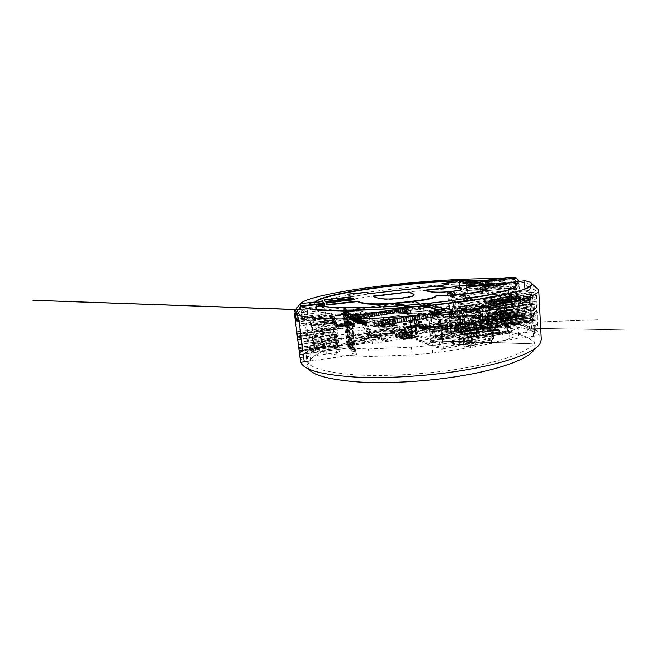 <?xml version="1.0" encoding="UTF-8"?>
<svg xmlns="http://www.w3.org/2000/svg" width="660" height="660" viewBox="0 0 660 660"><rect width="100%" height="100%" fill="white"/><g stroke="black" fill="none" stroke-linecap="round" stroke-linejoin="round"><path stroke-width="0.49" stroke-dasharray="3.3 2.47" d="M299.128 350.922L349.371 344.165L348.959 340.395L348.183 340.494L345.906 320.034L295.993 326.188M295.119 313.541L345.312 307.634L345.741 311.479L344.965 311.57L345.139 313.145L295.094 319.159M295.762 324.415L345.56 318.31L345.139 313.145M345.906 320.034L345.56 318.31M295.267 320.512L345.139 314.49M353.875 335.841L353.413 331.65L347.589 324.637L348.018 328.474L353.875 335.841L352.811 335.676L354.313 349.371L351.632 349.478L354.989 349.016L355.938 350.369L355.08 350.485L354.313 349.371M353.026 335.948L352.564 331.765L349.808 331.832L348.505 330.173L346.682 312.592L347.655 313.591L349.808 331.832M352.432 318.318L351.962 314.053L351.062 313.186L351.524 317.394L352.432 318.318L351.565 318.417L350.831 317.658L352.349 331.501M351.565 318.417L355.08 350.485M352.11 346.178L350.641 332.912L351.45 333.943L352.935 347.366L352.11 346.178L349.511 346.286L352.77 345.848L353.917 347.482L350.452 347.704L348.959 334.265L350.27 336.006L351.788 349.717M350.196 328.87L351.004 329.851L349.503 316.28L348.719 315.463L350.196 328.87L347.729 329.183L346.516 327.632L345.048 314.474L348.43 314.226L347.985 310.216L344.734 310.596L345.642 311.536L347.729 329.183M349.371 331.287L350.815 344.297L350.039 343.183L348.612 330.322L349.371 331.287L346.954 331.6L348.183 333.234L349.66 346.508M348.183 340.494L348.826 341.418L347.416 328.796L345.073 329.092L346.228 330.627L347.523 343.291L350.683 342.87L351.763 344.404L348.406 344.627L346.954 331.6M344.965 311.57L345.576 312.205L347.416 328.796M348.175 326.403L348.934 327.327L347.474 314.176L346.739 313.409L348.175 326.403L345.79 326.708L344.644 325.248L342.903 308.731L343.761 309.606L345.79 326.708M352.811 335.676L350.27 336.006M348.018 328.474L347.242 328.564M351.45 333.943L348.959 334.265M350.641 332.912L348.183 333.234M348.612 330.322L346.228 330.627M348.826 341.418L346.492 341.731L345.073 329.092M352.935 347.366L350.452 347.704M350.815 344.297L348.406 344.627M350.039 343.183L347.663 343.497M348.959 340.395L349.742 341.517L346.492 341.731M347.605 319.258L348.439 322.393L347.605 319.258L365.541 317.048L365.607 317.666L360.541 320.174L347.878 321.742M352.77 345.848L353.207 349.833L354.362 351.533L351.054 351.995L352.085 353.603L351.632 349.478M351.054 351.995L350.6 347.935M350.122 341.929L350.971 345.229L350.122 341.929L362.686 340.255L368.099 341.385L368.164 341.987L350.394 344.388M345.312 307.634L346.063 308.352L342.903 308.731M294.739 316.181L307.576 314.655L308.162 316.387L307.445 310.538L304.425 310.893L295.68 317.443M295.729 317.881L308.162 316.387M351.962 314.053L299.005 320.455L305.968 319.613L302.164 317.658L301.108 309.235L297.239 313.995L295.193 313.607M351.062 313.186L347.655 313.591M345.642 311.536L348.942 311.14L350.039 312.197L346.682 312.592M343.761 309.606L346.962 309.226L347.985 310.216M343.769 314.968L344.52 317.873L343.769 314.968L360.624 312.931L360.682 313.508L355.921 315.851L344.025 317.303M349.371 344.165L350.163 345.328L347.053 345.749L347.96 347.16L347.523 343.291M347.053 345.749L346.624 341.929M346.145 336.27L346.921 339.322L346.145 336.27L357.967 334.719L363.066 335.8L363.124 336.369L346.409 338.572M346.063 308.352L346.492 312.246L343.34 312.625M354.989 349.016L355.443 353.133L356.392 354.536L355.938 350.369M354.362 351.533L353.917 347.482M348.942 311.14L349.396 315.216L350.493 316.338L350.039 312.197M351.763 344.404L352.192 348.332L351.112 346.739L350.683 342.87M350.163 345.328L349.742 341.517M345.741 311.479L346.492 312.246M346.962 309.226L347.399 313.17L348.43 314.226M353.413 331.65L352.564 331.765M348.934 327.327L346.516 327.632M351.004 329.851L348.505 330.173M347.589 324.637L346.813 324.736M346.987 324.951L344.644 325.248M346.739 313.409L344.338 313.698M351.524 317.394L348.125 317.807M350.831 317.658L348.274 317.971M349.396 315.216L346.096 315.612M347.143 316.742L350.493 316.338M349.503 316.28L346.995 316.585M348.719 315.463L346.236 315.769M345.576 312.205L343.216 312.485M347.399 313.17L344.207 313.558M347.474 314.176L345.048 314.474M303.253 354.181L302.816 350.724L354.346 343.786M299.648 354.635L338.225 349.371L339.735 352.225L338.011 337.136L336.542 334.686L338.225 349.371M303.245 354.148L354.717 347.135M304.21 361.82L356.392 354.536M307.576 314.655L306.875 308.954L303.938 309.301L304.425 310.893M303.938 309.301L295.449 315.645M306.875 308.954L307.445 310.538M351.112 346.739L347.96 347.16M352.192 348.332L348.991 348.769L349.957 350.278L353.207 349.833M355.443 353.133L352.085 353.603M349.511 346.286L349.957 350.278M345.18 314.622L344.734 310.596M345.625 317.039L346.417 320.059L345.625 317.039L363 314.919L363.066 315.521L358.157 317.947L345.889 319.457M348.991 348.769L348.546 344.834M348.067 339.009L348.876 342.177L348.067 339.009L360.253 337.4L365.5 338.506L365.566 339.091L348.332 341.385M334.166 319.093L331.864 321.032L311.281 323.557L311.858 328.243L334.884 325.355L333.745 318.491L334.463 324.703L311.627 327.55L311.058 322.913L331.46 320.413L333.745 318.491M336.295 337.573L313.36 340.568L313.929 345.205L334.348 342.49L337.004 343.769L335.849 336.814L336.559 342.952L333.927 341.69L313.682 344.363L313.12 339.776L335.849 336.814M346.145 317.625L363.676 315.488L363.742 316.09L358.784 318.533L346.417 320.059M348.612 339.784L360.896 338.159L366.193 339.265L366.259 339.859L348.876 342.177M337.565 345.271L336.303 334.298L334.925 332.005L336.154 342.688L337.623 348.224L337.565 345.271L299.096 350.435M337.004 343.769L336.559 342.952M336.022 331.848L334.323 317.08L332.995 315.249L334.653 329.62L336.022 331.848L297.363 336.798L334.925 332.005M334.884 325.355L334.463 324.703M331.534 313.236L333.151 327.17L334.43 329.257L332.78 314.952L331.534 313.236L294.904 317.608M332.945 322.377L332.252 316.363L332.945 322.377L310.819 325.116L310.266 320.62L330.033 318.219L332.252 316.363M333.415 329.48L334.612 339.842L335.998 345.155L334.702 331.633L333.415 329.48L297 334.108M334.991 340.082L334.298 334.125L334.991 340.082L332.434 338.844L312.815 341.418L312.271 336.963L334.298 334.125M297.685 339.289L336.303 334.298M299.475 353.397L337.623 348.224M299.293 351.962L336.913 346.888M298.749 347.663L336.154 342.688M295.457 321.791L334.323 317.08M297.058 334.397L334.653 329.62M295.193 319.803L332.995 315.249M296.711 331.757L333.151 327.17M295.152 319.481L332.78 314.952M297 334.01L334.43 329.257M298.345 344.619L334.612 339.842M297.305 336.418L334.702 331.633M298.675 347.218L335.932 342.268M299.038 350.113L335.998 345.155M298.873 348.769L335.338 343.901M331.864 321.032L331.46 320.413M311.281 323.557L311.058 322.913M311.858 328.243L311.627 327.55M313.36 340.568L313.12 339.776M313.929 345.205L313.682 344.363M334.348 342.49L333.927 341.69M358.784 318.533L358.157 317.947M363.742 316.09L363.066 315.521M363.676 315.488L363 314.919M366.259 339.859L365.566 339.091M366.193 339.265L365.5 338.506M360.896 338.159L360.253 337.4M333.349 322.996L311.033 325.76L310.48 321.23L330.412 318.796L332.648 316.924M335.404 340.84L332.83 339.603L313.046 342.202L312.493 337.714L334.711 334.834M344.256 315.521L361.251 313.459L361.317 314.045L356.515 316.412L344.52 317.873M346.657 336.996L358.57 335.437L363.709 336.517L363.767 337.095L346.921 339.322M311.033 325.76L310.819 325.116M330.412 318.796L330.033 318.219M310.48 321.23L310.266 320.62M312.493 337.714L312.271 336.963M313.046 342.202L312.815 341.418M332.83 339.603L332.434 338.844M356.515 316.412L355.921 315.851M361.317 314.045L360.682 313.508M361.251 313.459L360.624 312.931M363.767 337.095L363.124 336.369M363.709 336.517L363.066 335.8M358.57 335.437L357.967 334.719M298.089 342.35L338.011 337.136M300.036 357.687L339.735 352.225M297.742 339.71L336.542 334.686M338.712 346.888L335.965 345.576L314.878 348.406L314.292 343.621L337.978 340.494L338.712 346.888L338.233 346.022L335.519 344.718L314.614 347.515L314.036 342.771L337.507 339.685L338.233 346.022M337.978 340.494L337.507 339.685M337.285 330.808L335.973 319.349L334.554 317.394L335.833 328.531L337.342 334.001L337.285 330.808L297.272 335.915M336.534 327.88L312.733 330.883L312.147 326.048L333.407 323.408L335.791 321.412L336.534 327.88L336.072 327.178L312.493 330.149L311.908 325.355L332.978 322.748L335.338 320.768L336.072 327.178M335.791 321.412L335.338 320.768M295.787 324.266L335.973 319.349M297.676 339.125L337.342 334.001M297.512 337.837L336.616 332.813M296.959 333.457L335.833 328.531M295.507 322.138L334.554 317.394M350.699 342.754L363.371 341.055L368.841 342.193L368.899 342.812L350.971 345.229M348.166 319.877L366.259 317.65L366.325 318.268L361.21 320.801L348.439 322.393M312.733 330.883L312.493 330.149M333.407 323.408L332.978 322.748M312.147 326.048L311.908 325.355M314.292 343.621L314.036 342.771M314.878 348.406L314.614 347.515M335.965 345.576L335.519 344.718M363.371 341.055L362.686 340.255M368.841 342.193L368.099 341.385M368.899 342.812L368.164 341.987M361.21 320.801L360.541 320.174M366.325 318.268L365.607 317.666M366.259 317.65L365.541 317.048M467.899 341.773L464.607 297.553L464.104 296.224L459.954 295.16L463.741 294.707L467.973 295.762L468.691 299.937L505.51 295.482L507.862 333.382L471.512 338.464L471.446 342.235L454.534 333.869L454.105 332.623L450.623 333.094L451.052 334.348L467.577 342.754L467.899 341.773L471.718 341.236M451.226 291.588L454.872 292.495L455.161 296.266L451.168 295.185L451.226 291.588L447.678 292L451.258 292.916L451.555 296.695L460.259 299.128L459.954 295.16M447.678 292L450.623 333.094M455.078 316.421L456.118 329.752L460.614 331.848L459.566 318.17L455.078 316.421L462.181 320.628L459.566 318.17M450.128 314.49L451.159 327.442L455.392 329.414L454.352 316.14L450.128 314.49L456.943 318.541L454.352 316.14M460.16 316.14L464.929 317.938L463.832 303.286L459.071 301.867L460.16 316.14L465.003 312.444L465.506 312.625L464.887 310.975L465.003 312.444M454.905 314.16L459.385 315.851L458.296 301.645L453.824 300.316L454.905 314.16L460.036 310.728L459.451 309.136L459.566 310.563M449.955 312.287L454.179 313.879L453.106 300.094L448.891 298.848L449.955 312.287L454.888 308.946L454.336 307.403L454.443 308.789M460.334 318.475L461.381 332.211L466.158 334.438L465.11 320.339L460.334 318.475L467.742 322.839L465.11 320.339M535.87 313.888L536.201 320.191L535.45 320.356L533.33 319.39L532.991 313.162L535.87 313.888L467.742 322.839L467.742 329.505L466.727 329.068L466.117 327.393L466.224 328.845L461.381 332.211M533.907 319.555L502.235 323.812L501.74 322.616L466.117 327.393L465.721 322.03L501.402 317.344L501.526 319.267L497.904 319.745L498.028 321.659L497.904 319.745M535.45 320.356L468.254 329.728L468.146 328.259L504.124 323.416L503.753 324.332L535.615 320.026M468.254 329.728L466.158 334.438M466.224 328.845L534.105 319.984M501.74 322.616L501.641 321.181L498.028 321.659M532.991 313.162L501.402 317.344M503.786 318.087L503.91 320.026L500.255 320.512L500.379 322.451L504.034 321.964L504.124 323.416M503.085 305.638L502.722 308.038L503.242 308.179L503.085 305.638L535.219 301.595L535.351 304.103L534.6 304.318L532.471 303.484L532.158 300.968L496.749 305.407L496.617 303.468L496.749 305.407M533.049 303.608L501.212 307.642L500.709 306.463L500.536 304.994L532.339 301.01M501.212 307.642L500.701 307.502L500.536 304.994M502.879 303.666L502.755 301.702L502.961 303.683L499.207 304.12L499.331 306.083L503.002 305.621M500.371 301.141L500.494 303.072L500.288 301.117L464.483 305.563L459.071 301.867M536.201 320.191L504.273 324.505L504.034 321.964M504.273 324.505L503.753 324.332M501.641 321.181L533.197 316.94M502.235 323.812L501.724 323.639L501.567 321.156M503.869 318.112L503.91 320.026M501.526 319.267L501.319 317.32M532.158 300.968L532.133 297.19L535.012 297.734L535.219 301.595M535.4 301.637L499.57 306.141M500.618 305.011L496.98 305.464M536.53 295.523L537.067 305.811L535.846 308.393L532.43 307.601L530.953 304.466L530.409 294.418L536.53 295.523L504.141 299.5L504.793 309.944L537.067 305.811M538.073 324.868L531.968 323.062L531.275 310.307L537.389 311.8L538.073 324.868L505.997 329.282L500.585 327.335L499.76 314.399L505.172 316.024L505.997 329.282M492.022 327.459L491.774 328.243L491.238 327.17L457.388 331.757L457.858 332.854L458.048 332.071L492.022 327.459L496.204 329.026L496.691 330.107L496.955 329.307L462.239 334.059L462.742 335.197L462.94 334.389L497.78 329.612L503.077 331.6L503.596 332.714L503.877 331.897L468.121 336.847L471.512 338.464M505.51 295.482L484.795 291.225L487.138 325.636L489.761 326.617L490.215 327.657L490.462 326.882L490.99 327.946L491.238 327.17M507.862 333.382L503.877 331.897M496.955 329.307L497.516 330.412L497.78 329.612M504.793 309.944L503.753 312.543L500.734 311.677L499.372 308.476L498.721 298.279L504.141 299.5M498.325 310.992L493.234 309.54L492.393 296.86L497.491 298.007L498.325 310.992L529.716 306.974L523.957 305.638L523.248 293.131L529.006 294.17L529.716 306.974M495.363 325.462L494.076 322.311L493.424 312.51L498.523 314.036L499.166 324.068L498.209 326.486L495.363 325.462L526.061 321.321L524.667 318.227L524.122 308.566L529.873 309.969L530.417 319.861L529.279 322.27L526.061 321.321M492.071 309.21L487.27 307.84L486.436 295.515L491.23 296.596L492.071 309.21L522.637 305.332L517.209 304.07L516.491 291.91L521.928 292.891L522.637 305.332M489.332 323.301L488.111 320.248L487.468 310.72L492.269 312.163L492.913 321.907L492.013 324.266L489.332 323.301L519.255 319.308L517.918 316.313L517.374 306.916L522.803 308.245L523.347 317.856L522.283 320.207L519.255 319.308M497.029 329.332L462.305 334.092M503.077 331.6L467.445 336.534L462.94 334.389M489.761 326.617L456.134 331.163L453.907 330.107L454.105 332.623M487.138 325.636L453.907 330.107M490.462 326.882L456.728 331.444L457.198 332.541L457.388 331.757M490.529 326.906L456.786 331.468M491.304 327.195L457.446 331.782M496.204 329.026L461.604 333.762L458.048 332.071M467.445 336.534L467.907 337.673L468.121 336.847M456.134 331.163L456.538 332.227L456.728 331.444M461.604 333.762L462.041 334.859L462.239 334.059M451.168 295.185L484.795 291.225M468.691 299.937L464.038 298.675L463.741 294.707M460.259 299.128L464.038 298.675M451.555 296.695L455.161 296.266M493.531 284.13L494.142 293.477L495.313 294.509L487.641 295.433L488.664 294.129L488.425 290.623L487.74 289.921L466.925 290.416L459.929 288.874L459.847 287.752M495.313 294.509L493.482 294.121L485.876 295.036L486.89 293.75L486.651 290.268L485.966 289.575L481.709 289.674L477.502 288.832L487.616 287.661L487.921 292.19L486.205 291.835L487.336 292.834L479.935 293.708L480.917 292.454L480.686 289.08L480.018 288.412L459.929 288.874M487.921 292.19L489.06 293.188L481.594 294.079L479.935 293.708M493.482 294.121L492.327 293.098L491.692 283.445M481.594 294.079L482.592 292.817L482.353 289.418L481.684 288.733L477.502 288.832M464.797 280.987L464.879 282.134L466.876 284.584L485.57 282.463L486.205 291.835M472.073 283.404L466.43 282.406L468.443 284.881L487.286 282.736L485.57 282.463M487.286 282.736L487.616 287.661L504.1 285.747L503.992 291.415L509.215 290.796L514.074 284.584L513.793 279.724L511.203 277.373M464.879 282.134L470.44 281.952M518.777 281.44L518.999 285.326L514.033 291.671L508.712 292.306L508.827 286.514L504.1 285.747M508.827 286.514L481.709 289.674M474.136 285.953L472.469 285.64L470.423 283.115L472.04 282.934M472.469 285.64L473.764 285.491M468.443 284.881L466.876 284.584M518.711 280.36L513.793 279.724M518.999 285.326L514.074 284.584M514.033 291.671L509.215 290.796M508.712 292.306L503.992 291.415M451.258 292.916L454.872 292.495M503.753 312.543L535.846 308.393M500.734 311.677L532.43 307.601M499.372 308.476L530.953 304.466M498.721 298.279L530.409 294.418M500.585 327.335L531.968 323.062M505.172 316.024L537.389 311.8M499.76 314.399L531.275 310.307M493.234 309.54L523.957 305.638M497.491 298.007L529.006 294.17M492.393 296.86L523.248 293.131M524.881 295.812L527.596 296.332L527.934 302.503L527.233 302.725L525.22 301.925L524.881 295.812L459.055 303.889L453.824 300.316M525.748 311.322L528.462 312.007L528.8 318.128L528.091 318.293L526.086 317.369L525.748 311.322L460.276 319.861L460.779 326.477L456.118 329.752M518.042 294.517L520.6 294.995L520.946 301.001L520.286 301.216L518.389 300.448L518.042 294.517L453.94 302.305L448.891 298.848M518.917 309.581L521.474 310.233L521.821 316.181L521.153 316.346L519.263 315.472L518.917 309.581L455.153 317.823L455.647 324.241L451.159 327.442M494.076 322.311L524.667 318.227M498.209 326.486L529.279 322.27M499.166 324.068L530.417 319.861M498.523 314.036L529.873 309.969M493.424 312.51L524.122 308.566M491.23 296.596L521.928 292.891M486.436 295.515L516.491 291.91M487.27 307.84L517.209 304.07M488.111 320.248L517.918 316.313M492.013 324.266L522.283 320.207M492.913 321.907L523.347 317.856M492.269 312.163L522.803 308.245M487.468 310.72L517.374 306.916M527.967 300.11L493.094 304.458L492.748 302.495L493.094 304.458M527.868 298.238L492.97 302.552M524.815 297.635L490.537 301.933L524.989 297.668M527.596 296.332L496.279 300.168L496.403 302.074L492.748 302.495M496.403 302.074L527.695 298.204M524.923 299.483L490.446 303.765L490.314 301.884M492.871 304.392L527.802 300.077M525.772 302.041L494.769 305.926L494.2 303.377L490.446 303.765M494.2 303.377L525.088 299.516M490.66 303.823L490.537 301.933M491.584 317.674L491.708 319.539L491.37 317.608L495.107 317.212L494.909 315.332M493.795 318.4L494.15 320.356L493.795 318.4L528.561 313.863M496.32 302.049L496.204 300.151L460.952 304.474L460.985 311.058L461.464 311.223L461.356 309.779L496.543 305.374L496.188 306.306L496.683 306.438L496.526 303.971M496.444 303.955L496.543 305.374M494.29 304.788L459.451 309.136L459.055 303.889L460.952 304.474L458.296 301.645M461.464 311.223L459.385 315.851M527.233 302.725L460.985 311.058L460.036 310.728L525.962 302.445M494.769 305.926L494.29 305.803L494.126 303.361M494.002 301.48L493.878 299.599M494.076 301.504L493.952 299.623M497.549 319.836L497.219 322.113L497.714 322.278L497.549 319.836L528.668 315.719M526.639 317.526L495.8 321.626L495.322 320.471L495.157 319.052L525.954 314.993M495.8 321.626L495.313 321.469L495.157 319.052M528.462 312.007L497.236 316.049L497.351 317.93M497.31 316.074L497.434 317.955M495.107 317.212L494.983 315.356M527.381 302.387L496.188 306.306M527.934 302.503L496.683 306.438M525.22 301.925L494.29 305.803M497.475 319.811L493.919 320.281M528.833 315.769L494.15 320.356M525.789 314.944L491.494 319.465M495.231 319.077L491.708 319.539M528.734 313.912L494.018 318.475M495.033 317.188L525.855 313.153M525.69 313.112L491.37 317.608M495.322 320.471L460.672 325.058L461.249 326.683L462.685 327.302L462.577 325.875L462.206 327.096L528.091 318.293M497.236 316.049L462.181 320.628L462.577 325.875L497.566 321.222M462.685 327.302L460.614 331.848M460.779 326.477L526.82 317.938M528.239 317.971L497.219 322.113M528.8 318.128L497.714 322.278M526.086 317.369L495.313 321.469M520.971 298.675L487.006 302.866L486.667 300.96L487.006 302.866M520.872 296.851L486.882 301.018M517.993 296.282L484.588 300.44L518.149 296.315M520.6 294.995L490.099 298.708L490.223 300.556L486.667 300.96M490.223 300.556L520.707 296.818M518.092 298.081L484.506 302.214L484.382 300.382M486.799 302.808L520.814 298.642M518.9 300.564L488.705 304.318L488.161 301.843L484.506 302.214M488.161 301.843L518.257 298.114M484.712 302.263L484.588 300.44M485.636 315.727L485.76 317.542L485.43 315.661L489.06 315.282L488.87 313.45M487.715 316.412L488.053 318.31L487.715 316.412L521.582 312.04M490.149 300.539L490.025 298.691L455.73 302.858L455.788 309.251L456.241 309.408L456.134 308.014L490.363 303.765L490.042 304.673L490.504 304.796L490.347 302.396M490.273 302.379L490.363 303.765M488.252 303.212L454.336 307.403L453.94 302.305L455.73 302.858L453.106 300.094M456.241 309.408L454.179 313.879M520.286 301.216L455.788 309.251L454.888 308.946L519.082 300.96M488.705 304.318L488.087 301.826M487.963 300.003L487.839 298.171M488.037 300.019L487.913 298.188M491.378 317.815L491.073 320.026L491.535 320.183L491.378 317.815L521.681 313.838M519.775 315.612L489.728 319.572L489.274 318.45L489.118 317.072L519.131 313.153M489.728 319.572L489.118 317.072M521.474 310.233L491.056 314.135L491.18 315.959M491.131 314.152L491.255 315.983M489.06 315.282L488.944 313.475M520.418 300.886L490.042 304.673M520.946 301.001L490.504 304.796M518.389 300.448L488.252 304.194M491.304 317.79L487.839 318.244M521.845 313.888L488.053 318.31M518.966 313.112L485.554 317.468M489.184 317.089L485.76 317.542M521.738 312.081L487.93 316.478M488.994 315.265L519.024 311.371M518.867 311.33L485.43 315.661M489.274 318.45L455.54 322.872L456.093 324.439L457.446 325.025L457.339 323.639L456.992 324.827L521.153 316.346M491.056 314.135L456.943 318.541L457.339 323.639L491.395 319.159M457.446 325.025L455.392 329.414M455.647 324.241L519.956 316.016M521.293 316.033L491.073 320.026M521.821 316.181L491.535 320.183M519.263 315.472L489.274 319.415M535.293 299.706L499.447 304.177M500.412 303.055L532.232 299.104M500.494 303.072L496.856 303.526M532.059 299.062L496.617 303.468M502.961 303.683L535.111 299.673M499.207 304.12L499.331 306.083M500.255 320.512L500.379 322.451M502.755 301.702L466.513 306.19L466.513 312.972L467.024 313.153L466.917 311.66L503.093 307.082M500.709 306.463L464.887 310.975L464.483 305.563L466.513 306.19L463.832 303.286M467.024 313.153L464.929 317.938M534.6 304.318L466.513 312.972L465.506 312.625L533.247 304.029M532.133 297.19L500.288 301.117M535.012 297.734L502.837 301.719M535.351 304.103L503.242 308.179M534.757 303.979L502.722 308.038M532.471 303.484L500.701 307.502M501.443 319.242L533.098 315.051M532.917 315.001L497.673 319.671M536.151 315.851L500.494 320.587M503.992 320.05L535.969 315.802M533.016 316.891L497.797 321.585M504.116 321.989L536.068 317.716M536.25 317.765L500.618 322.534M533.33 319.39L501.724 323.639M438.52 319.498L439.84 319.358L438.52 319.498M439.015 325.438L440.335 325.298L439.015 325.438M438.892 320.752L440.228 320.611L438.892 320.752M439.395 326.783L440.723 326.642L439.395 326.783M444.956 321.304L446.308 321.164L444.956 321.304M445.451 327.418L446.795 327.277L445.451 327.418M344.743 326.51L346.071 326.353L344.743 326.51L345.394 332.326L346.723 332.178L345.394 332.326M395.233 317.881L396.478 317.749L395.233 317.881L395.752 323.416L397.007 323.301L395.752 323.416M386.768 319.217L388.022 319.077L386.768 319.217M387.321 324.811L388.575 324.671L387.321 324.811M426.426 324.06L427.795 323.911L426.426 324.06M426.962 330.239L428.332 330.091L426.962 330.239M434.115 323.053L435.484 322.913L434.115 323.053M434.635 329.216L435.996 329.076L434.635 329.216M405.232 331.402L406.7 331.237L405.232 331.402M405.85 337.961L407.311 337.796L405.85 337.961M395.893 331.295L397.345 331.13L395.893 331.295L396.503 337.763L397.972 337.623L396.503 337.763M398.31 330.421L399.754 330.256L398.31 330.421L398.912 336.839L400.373 336.699L398.929 336.864M402.055 330.487L403.507 330.322L402.055 330.487M402.666 336.963L404.11 336.798L402.666 336.963M404.423 329.612L405.859 329.455L404.423 329.612M405.025 336.047L406.461 335.882L405.025 336.047M400.694 329.546L402.13 329.389L400.694 329.546M401.305 335.948L402.732 335.783L401.305 335.948M394.597 330.346L396.041 330.182L394.597 330.346L395.208 336.74L396.66 336.6L395.208 336.74M410.743 331.749L412.219 331.584L410.743 331.749L411.328 338.341L412.83 338.2L411.328 338.341M409.472 331.328L410.941 331.163L409.472 331.328M410.083 337.912L411.551 337.738L410.083 337.912M408.218 330.916L409.678 330.751L408.218 330.916L408.804 337.425L410.281 337.293L408.804 337.425M406.477 331.823L407.954 331.658L406.477 331.823M407.088 338.415L408.565 338.25L407.088 338.415M407.731 332.252L409.216 332.079L407.731 332.252M408.35 338.877L409.827 338.712L408.325 338.852L407.715 332.219M397.65 329.95L399.085 329.786L397.65 329.95M398.269 336.352L399.704 336.188L398.252 336.336L397.633 329.926M403.73 329.15L405.157 328.993L403.73 329.15L404.308 335.519L405.76 335.379L404.308 335.519M405.124 330.082L406.568 329.917L405.124 330.082M405.727 336.55L407.171 336.385L405.727 336.55M401.371 330.016L402.814 329.851L401.371 330.016L401.965 336.427L403.417 336.286L401.981 336.451M398.978 330.891L400.43 330.726L398.978 330.891M399.597 337.375L401.049 337.21L399.597 337.375M395.241 330.817L396.693 330.652L395.241 330.817M395.868 337.276L397.312 337.103L395.868 337.276M437.935 322.558L439.304 322.418L437.935 322.558M438.446 328.713L439.808 328.564L438.446 328.713M430.279 323.557L431.648 323.408L430.279 323.557M430.807 329.728L432.176 329.579L430.807 329.728M383.336 318.285L384.574 318.153L383.336 318.285L383.873 323.779L385.118 323.656L383.889 323.788M391.693 316.981L392.923 316.849L391.693 316.981M392.23 322.443L393.451 322.311L392.23 322.443M389.26 318.087L390.497 317.947L389.26 318.087M389.804 323.614L391.042 323.474L389.804 323.614M366.597 331.477L368.033 331.303L366.597 331.477M367.265 337.788L368.692 337.615L367.265 337.788M369.369 329.728L370.78 329.563L369.369 329.728L370.012 335.923L371.423 335.775L370.021 335.94M366.16 328.796L367.546 328.63L366.16 328.796M366.803 334.925L368.189 334.76L366.795 334.909L366.151 328.779M431.92 321.981L433.273 321.841L431.92 321.981M432.44 328.053L433.785 327.913L432.44 328.053M508.052 313.178L478.351 311.231L452.743 311.33L410.71 314.111L382.049 317.674L353.875 322.69L321.651 331.708L315.043 334.983L308.154 339.125L347.366 334.034L354.296 343.464L310.712 349.33L315.884 351.211L326.271 353.438L336.856 354.865L369.278 356.548L412.063 354.94L432.688 353.133L470.497 347.688L503.044 340.791L518.694 335.42L533.131 326.774L532.966 321.766L531.086 319.688L467.75 328.21L450.186 320.686L508.052 313.178L507.713 307.626L477.98 305.984L452.347 306.232L410.248 309.086L381.538 312.584L343.852 319.572L320.983 326.057L307.403 333.069L346.698 328.078L353.57 336.856L309.878 342.598L315.043 344.33L325.429 346.351L336.022 347.63L368.486 349.008L411.353 347.251L432.028 345.436L469.945 340.114L491.073 336.097L502.582 333.465L518.282 328.35L532.777 320.183L532.628 315.505L530.755 313.574L467.288 321.915L449.732 314.993L507.713 307.626M450.186 320.686L449.732 314.993M467.75 328.21L467.288 321.915M531.086 319.688L530.755 313.574M532.966 321.766L532.628 315.505M533.131 326.774L532.777 320.183M518.694 335.42L518.282 328.35M509.834 338.753L509.388 331.518M503.044 340.791L502.582 333.465M491.576 343.53L491.073 336.097M470.497 347.688L469.945 340.114M432.688 353.133L432.028 345.436M412.063 354.94L411.353 347.251M369.278 356.548L368.486 349.008M336.856 354.865L336.022 347.63M326.271 353.438L325.429 346.351M315.884 351.211L315.043 344.33M310.712 349.33L309.878 342.598M354.296 343.464L353.57 336.856M347.366 334.034L346.698 328.078M308.154 339.125L307.403 333.069M315.043 334.983L314.333 329.159M321.651 331.708L320.983 326.057M344.446 324.918L343.852 319.572M353.875 322.69L353.306 317.435M369.575 319.721L369.039 314.572M382.049 317.674L381.538 312.584M410.71 314.111L410.248 309.086M424.042 312.939L423.596 307.906M434.263 312.155L433.843 307.106M441.416 311.751L441.004 306.694M452.743 311.33L452.347 306.232M478.351 311.231L477.98 305.984M500.412 312.361L500.065 306.908M417.062 331.287L411.931 329.695L400.389 331.609L405.306 333.259L417.062 331.287L417.021 330.858L411.889 329.282L400.348 331.188L405.273 332.83L417.021 330.858M405.306 333.259L405.273 332.83M400.389 331.609L400.348 331.188M411.931 329.695L411.889 329.282M366.613 325.825L370.161 327.129L457.875 313.261L429.569 307.667L349.643 319.613L352.58 320.686L355.072 320.801L353.925 321.181L356.441 321.296L355.286 321.676L357.827 321.799L356.68 322.187L359.246 322.311L358.091 322.707L360.682 322.831L359.527 323.227L362.15 323.367L360.979 323.763L362.579 323.515L363.635 323.903L362.464 324.308L365.145 324.448L363.974 324.86L366.688 325L365.508 325.421L368.247 325.57L366.63 325.957L366.201 321.907L366.481 325.982L368.247 325.57M365.376 325.578L364.947 321.552L365.376 325.578L368.263 325.702M365.062 325.256L364.65 321.37L364.93 325.413L366.688 325M363.841 325.009L363.421 321.024L363.841 325.009L366.696 325.132M362.332 324.456L361.911 320.496L362.332 324.456L365.161 324.58L363.536 324.695M362.035 324.151L361.482 320.347L361.903 324.299L363.635 323.903M360.855 323.911L360.434 319.984L360.855 323.911L363.652 324.027M360.558 323.606L360.154 319.82L360.434 323.763L362.15 323.367M359.395 323.375L358.974 319.481L359.395 323.375L362.159 323.491M359.106 323.078L358.702 319.316L358.982 323.227L360.682 322.831M357.959 322.855L357.547 318.986L357.959 322.855L360.698 322.963M356.548 322.336L356.136 318.5L356.548 322.336L359.263 322.443L357.679 322.55M356.276 322.039L355.74 318.359L356.152 322.187L357.827 321.799M355.162 321.824L354.75 318.021L355.162 321.824L357.844 321.923M354.89 321.536L354.494 317.864L354.766 321.676L356.441 321.296M353.801 321.321L353.389 317.551L353.801 321.321L356.45 321.42M352.457 320.826L352.044 317.089L352.457 320.826L355.08 320.925L353.529 321.032M385.555 317.584L398.632 315.596L404.052 317.023L390.703 319.085L385.555 317.584L390.703 319.085M404.052 317.023L398.632 315.596M398.64 315.719L385.572 317.707M390.72 319.209L404.068 317.147M373.997 326.518L373.601 322.674L373.007 322.344L373.634 322.55L374.063 326.667L373.411 326.312M370.161 327.129L369.757 323.268L373.601 322.674M369.757 323.268L366.217 322.047L367.843 321.659L365.112 321.659L364.65 321.37L366.275 321.123L364.666 321.502M365.508 325.421L365.112 321.659L367.859 321.791L366.217 322.039M363.974 324.86L363.577 321.131L363.14 320.974L363.404 324.852L362.728 320.776L363.404 324.852M362.464 324.308L361.622 320.331L363.231 320.084L361.639 320.455M360.979 323.763L360.154 319.82L361.746 319.58L360.162 319.951M359.527 323.227L358.702 319.316L360.286 319.077L358.718 319.448M358.091 322.707L357.695 319.093L357.555 322.699L356.895 318.763L357.555 322.699M356.68 322.187L355.872 318.343L357.431 318.112L355.888 318.466M355.286 321.676L354.494 317.864L356.045 317.633L354.502 317.988M353.925 321.181L353.537 317.658L353.413 321.181L352.77 317.336L353.413 321.181M352.58 320.686L352.201 317.188L349.264 316.173L349.643 319.613M349.264 316.173L352.745 315.661L353.116 319.093M352.745 315.661L353.207 315.818L352.696 315.529L353.092 319.201L353.578 319.258M356.582 318.805L353.595 319.374M356.59 318.928L356.087 318.755L355.69 315.092L356.194 315.257L355.74 315.224L356.103 318.648M355.74 315.224L356.961 315.043L357.332 318.458M356.961 315.043L357.439 315.2L356.911 314.911L357.308 318.565L357.811 318.623M360.789 318.178L357.819 318.747M360.797 318.301L360.277 318.12L359.89 314.474L360.409 314.638L359.939 314.605L360.302 318.021M359.939 314.605L361.16 314.432L361.515 317.839M361.16 314.432L361.63 314.465L361.102 314.3L361.49 317.938L362.002 317.996M364.963 317.551L362.018 318.112M364.972 317.674L364.444 317.501L364.056 313.863L364.592 314.028L364.114 313.995L364.468 317.394M364.114 313.995L365.318 313.822L365.681 317.212M365.318 313.822L365.805 313.846L365.269 313.69L365.648 317.32L366.176 317.369M369.113 316.932L366.185 317.493M369.121 317.056L368.585 316.882L368.206 313.261L368.742 313.417L368.255 313.393L368.61 316.775M368.255 313.393L369.46 313.211L369.806 316.594M369.46 313.211L369.963 313.36L369.402 313.079L369.781 316.701L370.318 316.75M373.23 316.313L370.326 316.874M373.246 316.437L372.694 316.264L372.322 312.659L372.875 312.815L372.372 312.782L372.718 316.165M372.372 312.782L373.568 312.609L373.915 315.983M373.568 312.609L374.072 312.634L373.51 312.477L373.882 316.09L374.426 316.14M377.322 315.703L374.443 316.255M377.338 315.818L376.777 315.653L376.406 312.056L376.967 312.213L376.464 312.188L376.802 315.554M376.464 312.188L377.644 312.015L377.99 315.373M377.644 312.015L378.172 312.155L377.594 311.883L377.957 315.48L378.51 315.529M381.389 315.092L378.526 315.645M381.406 315.216L380.828 315.051L380.474 311.462L381.043 311.611L380.523 311.586L380.861 314.944M380.523 311.586L381.703 311.421L382.041 314.771M381.703 311.421L382.222 311.438L381.645 311.289L382.008 314.878L382.569 314.919M385.432 314.49L382.585 315.034M385.44 314.605L384.862 314.449L384.508 310.868L385.085 311.017L384.557 311L384.887 314.341M384.557 311L385.729 310.827L386.059 314.168M385.729 310.827L386.273 310.967L385.679 310.695L386.026 314.275L386.603 314.317M389.441 313.888L386.611 314.432M389.45 314.012L388.864 313.846L388.509 310.283L389.103 310.431L388.567 310.406L388.897 313.748M388.567 310.406L389.73 310.241L390.052 313.574M389.73 310.241L390.283 310.373L389.672 310.109L390.027 313.673L390.604 313.714M393.426 313.294L390.621 313.83M393.442 313.409L392.84 313.252L392.494 309.697L393.096 309.845L392.551 309.829L392.873 313.153M392.551 309.829L393.707 309.655L394.02 312.98M393.707 309.655L394.251 309.672L393.649 309.532L393.995 313.079L394.581 313.12M397.386 312.7L394.597 313.236M397.394 312.815L396.784 312.667L396.445 309.119L397.056 309.26L396.503 309.243L396.817 312.56M396.503 309.243L397.65 309.078L397.963 312.386M397.65 309.078L398.211 309.094L397.592 308.954L397.93 312.493L398.533 312.526M401.321 312.114L398.549 312.642M401.329 312.229L400.711 312.081L400.381 308.542L400.999 308.682L400.43 308.674L400.744 311.974M400.43 308.674L401.577 308.5L401.882 311.8M401.577 308.5L402.138 308.517L401.519 308.377L401.849 311.908L402.46 311.941M405.224 311.528L402.468 312.056M405.24 311.644L404.613 311.495L404.283 307.972L404.91 308.113L404.341 308.096L404.646 311.388M404.341 308.096L405.471 307.931L405.776 311.223M405.471 307.931L406.048 307.948L405.413 307.808L405.743 311.322L406.362 311.355M409.109 310.951L406.37 311.471M409.117 311.066L408.482 310.918L408.161 307.403L408.796 307.543L408.218 307.527L408.515 310.81M408.218 307.527L429.297 304.441L429.569 307.667M429.297 304.441L457.594 309.664L457.875 313.261M457.594 309.664L434.602 313.228L434.907 316.891M434.173 316.717L434.973 317.031L434.643 313.112L433.859 313.063L434.602 313.228M434.181 316.849L431.178 317.188M431.904 317.361L431.599 313.69L430.856 313.401L431.64 313.574L431.978 317.501L431.186 317.32M431.599 313.69L430.353 313.879L430.666 317.559M429.94 317.386L430.741 317.699L430.403 313.764L429.627 313.723L430.353 313.879M429.957 317.518L426.929 317.864M427.647 318.037L427.334 314.35L426.599 314.061L427.375 314.234L427.713 318.178L426.946 317.988M427.334 314.35L426.079 314.539L426.401 318.236M425.683 318.062L426.467 318.376L426.129 314.424L425.353 314.251L426.079 314.539M425.7 318.186L422.647 318.541M423.357 318.714L423.035 315.018L422.317 314.721L423.077 314.902L423.423 318.854L422.664 318.664M423.035 315.018L421.781 315.208L422.103 318.912M421.402 318.739L422.169 319.052L421.822 315.092L421.072 315.043L421.781 315.208M421.41 318.862L418.341 319.217M419.034 319.399L418.704 315.686L417.995 315.389L418.753 315.571L419.1 319.539L418.349 319.349M418.704 315.686L417.442 315.884L417.772 319.597M417.079 319.415L417.838 319.745L417.483 315.769L416.732 315.587L417.442 315.884M417.087 319.547L413.993 319.902M414.686 320.084L414.348 316.363L413.647 316.058L414.389 316.247L414.752 320.232L414.01 320.034M414.348 316.363L413.069 316.561L413.407 320.29M412.723 320.108L413.474 320.43L413.111 316.445L412.385 316.387L413.069 316.561M412.739 320.232L409.621 320.595M410.297 320.776L409.959 317.039L409.266 316.734L410 316.924L410.363 320.925L409.637 320.727M409.959 317.039L408.672 317.237L409.018 320.983M408.342 320.793L409.076 321.131L408.713 317.122L407.995 317.064L408.672 317.237M408.35 320.925L405.215 321.288M405.883 321.478L405.529 317.724L404.852 317.419L405.57 317.608L405.941 321.626L405.224 321.42M405.529 317.724L404.233 317.93L404.588 321.684M403.92 321.494L404.654 321.824L404.275 317.807L403.557 317.617L404.233 317.93M403.936 321.626L400.777 321.989M401.428 322.179L401.074 318.417L400.405 318.103L401.115 318.301L401.495 322.327L400.785 322.121M401.074 318.417L399.77 318.623L400.125 322.385M399.473 322.195L400.191 322.534L399.803 318.5L399.102 318.31L399.77 318.623M399.481 322.327L396.297 322.699M396.94 322.888L396.577 319.11L395.926 318.796L396.619 318.995L397.007 323.037L396.313 322.831M396.577 319.11L395.266 319.316L395.629 323.095M394.985 322.905L395.695 323.243L395.307 319.201L394.622 319.135L395.266 319.316M395.002 323.037L391.792 323.408M392.428 323.606L392.057 319.811L391.413 319.498L392.089 319.696L392.486 323.755L391.801 323.54M392.057 319.811L390.728 320.017L391.099 323.812M390.472 323.614L391.165 323.961L390.769 319.902L390.085 319.704L390.728 320.017M390.481 323.746L387.247 324.126M387.874 324.324L387.494 320.521L386.859 320.199L387.527 320.405L387.932 324.472L387.263 324.258M387.494 320.521L386.158 320.727L386.537 324.538M385.918 324.332L386.595 324.687L386.199 320.611L385.539 320.537L386.158 320.727M385.935 324.472L382.676 324.852M383.278 325.05L382.899 321.23L382.28 320.909L382.932 321.115L383.344 325.198L382.685 324.984M382.899 321.23L381.554 321.445L381.942 325.264M381.332 325.058L382 325.413L381.587 321.321L380.935 321.115L381.554 321.445M381.348 325.19L378.064 325.578M378.659 325.784L378.271 321.948L377.66 321.626L378.304 321.832L378.716 325.933L378.073 325.71M378.271 321.948L376.918 322.162L377.305 325.999M376.712 325.792L377.363 326.147L376.951 322.039L376.307 321.832L376.918 322.162M376.728 325.924L373.428 326.444M373.024 322.476L376.324 321.964M377.677 321.758L380.952 321.247M382.288 321.04L385.539 320.537M386.875 320.331L390.101 319.836M391.421 319.63L394.622 319.135M395.934 318.928L399.118 318.442M400.414 318.236L403.573 317.749M404.869 317.551L407.995 317.064M409.282 316.866L412.385 316.387M413.663 316.189L416.749 315.711M418.011 315.521L421.072 315.043M422.326 314.853L425.37 314.383M426.616 314.185L429.627 313.723M430.864 313.533L433.859 313.063M408.804 307.659L406.057 308.063M404.918 308.228L402.146 308.632M401.008 308.798L398.219 309.21M397.072 309.383L394.259 309.796M393.104 309.961L390.283 310.373M389.111 310.546L386.273 310.967M385.093 311.14L382.231 311.561M381.051 311.734L378.172 312.155M376.984 312.328L374.08 312.757M372.883 312.931L369.963 313.36M368.758 313.533L365.813 313.97M364.6 314.143L361.639 314.581M360.418 314.762L357.439 315.2M356.21 315.381L353.207 315.818M352.044 317.089L353.727 316.965L354.684 317.295L353.001 317.419M353.389 317.551L356.053 317.757M354.75 318.021L357.448 318.236M356.136 318.5L358.858 318.714L357.142 318.846M357.547 318.986L360.294 319.209M358.974 319.481L361.762 319.704M360.434 319.984L363.248 320.215M361.911 320.496L364.757 320.727L362.983 320.867M363.421 321.024L366.292 321.255M445.434 308.047L452.743 309.408L372.166 322.262L353.644 316.033L411.213 307.568L429.841 311.536L447.447 308.847L444.832 308.352L436.004 309.697L431.071 308.707L439.758 307.395L436.079 306.702L427.49 307.989L422.879 307.065L431.335 305.811L428.315 305.242L416.377 306.809L428.934 304.961L433.117 305.745L424.66 306.999L428.134 307.684L436.689 306.413L441.614 307.329L432.927 308.641L436.648 309.375L445.426 307.923L452.727 309.284L433.653 312.353M365.64 325.669L366.976 325.661L366.481 325.982M364.105 325.108L365.425 325.091L364.93 325.413M362.587 324.555L363.899 324.538L363.149 324.753M361.102 324.01L362.398 323.994L361.903 324.299M359.642 323.466L360.929 323.45L360.434 323.763M358.207 322.938L359.477 322.921L358.982 323.227M356.788 322.418L358.05 322.402L357.316 322.616M355.402 321.907L356.647 321.89L356.152 322.187M354.032 321.412L355.27 321.387L354.766 321.676M352.688 320.917L353.909 320.892L353.183 321.098M356.087 318.755L353.092 319.201M352.696 315.529L353.413 315.422L353.818 319.093M353.191 315.703L356.194 315.257M355.69 315.092L353.413 315.422M355.361 318.862L354.964 315.2M360.277 318.12L357.308 318.565M356.911 314.911L357.637 314.812L358.025 318.458M357.423 315.076L360.409 314.638M359.89 314.474L357.637 314.812M359.56 318.227L359.172 314.581M364.444 317.501L361.49 317.938M361.102 314.3L361.82 314.193L362.208 317.831M361.63 314.465L364.592 314.028M364.056 313.863L361.82 314.193M363.734 317.608L363.346 313.97M368.585 316.882L365.648 317.32M365.269 313.69L365.978 313.582L366.358 317.212M365.805 313.846L368.742 313.417M368.206 313.261L365.978 313.582M367.876 316.99L367.496 313.36M372.694 316.264L369.781 316.701M370.111 312.98L370.491 316.594L370.153 312.988L369.402 313.079M369.947 313.244L372.875 312.815M372.322 312.659L370.153 312.988M371.992 316.371L371.621 312.757M376.777 315.653L373.882 316.09M373.51 312.477L374.212 312.378L374.583 315.983M374.072 312.634L376.967 312.213M376.406 312.056L374.212 312.378M376.076 315.76L375.713 312.155M380.828 315.051L377.957 315.48M377.594 311.883L378.287 311.784L378.659 315.373M378.155 312.04L381.043 311.611M380.474 311.462L378.287 311.784M380.135 315.15L379.78 311.561M384.862 314.449L382.008 314.878M381.645 311.289L382.338 311.19L382.701 314.771M382.222 311.438L385.085 311.017M384.508 310.868L382.338 311.19M384.17 314.548L383.815 310.967M388.864 313.846L386.026 314.275M385.679 310.695L386.364 310.596L386.719 314.168M386.257 310.852L389.103 310.431M388.509 310.283L386.364 310.596M388.179 313.954L387.824 310.382M392.84 313.252L390.027 313.673M389.672 310.109L390.357 310.01L390.703 313.574M390.266 310.258L393.096 309.845M392.494 309.697L390.357 310.01M392.155 313.36L391.817 309.796M396.784 312.667L393.995 313.079M393.649 309.532L394.325 309.433L394.672 312.98M394.251 309.672L397.056 309.26M396.445 309.119L394.325 309.433M396.115 312.766L395.777 309.218M400.711 312.081L397.93 312.493M397.592 308.954L398.269 308.855L398.607 312.394M398.211 309.094L400.999 308.682M400.381 308.542L398.269 308.855M400.042 312.18L399.704 308.641M404.613 311.495L401.849 311.908M401.519 308.377L402.188 308.278L402.517 311.809M402.138 308.517L404.91 308.113M404.283 307.972L402.188 308.278M403.945 311.594L403.615 308.072M408.482 310.918L405.743 311.322M405.413 307.808L406.082 307.709L406.403 311.223M406.048 307.948L408.796 307.543M408.161 307.403L406.082 307.709M407.822 311.017L407.5 307.502M433.851 312.939L430.856 313.401M434.643 313.112L431.64 313.574M433.917 313.219L434.255 317.147L434.973 317.031M431.978 317.501L434.255 317.147M432.704 317.386L432.366 313.459M429.619 313.591L426.599 314.061M430.403 313.764L427.375 314.234M429.668 313.879L430.007 317.815L430.741 317.699M427.713 318.178L430.007 317.815M428.447 318.062L428.109 314.119M425.353 314.251L422.317 314.721M426.129 314.424L423.077 314.902M425.395 314.539L425.733 318.491L426.467 318.376M423.423 318.854L425.733 318.491M424.165 318.739L423.819 314.787M421.063 314.911L417.995 315.389M421.822 315.092L418.753 315.571M421.08 315.208L421.435 319.176L422.169 319.052M419.1 319.539L421.435 319.176M419.842 319.423L419.496 315.455M416.732 315.587L413.647 316.058M417.483 315.769L414.389 316.247M416.74 315.884L417.095 319.861L417.838 319.745M414.752 320.232L417.095 319.861M415.495 320.108L415.14 316.132M412.376 316.255L409.266 316.734M413.111 316.445L410 316.924M412.36 316.561L412.723 320.554L413.474 320.43M410.363 320.925L412.723 320.554M411.114 320.801L410.751 316.808M407.987 316.932L404.852 317.419M408.713 317.122L405.57 317.608M407.954 317.237L408.325 321.247L409.076 321.131M405.941 321.626L408.325 321.247M406.7 321.502L406.329 317.493M403.557 317.617L400.405 318.103M404.275 317.807L401.115 318.301M403.516 317.93L403.887 321.948L404.654 321.824M401.495 322.327L403.887 321.948M402.253 322.204L401.874 318.178M399.102 318.31L395.926 318.796M399.803 318.5L396.619 318.995M399.036 318.623L399.424 322.658L400.191 322.534M397.007 323.037L399.424 322.658M397.774 322.913L397.394 318.879M394.614 319.003L391.413 319.498M395.307 319.201L392.089 319.696M394.531 319.316L394.919 323.367L395.695 323.243M392.486 323.755L394.919 323.367M393.261 323.631L392.873 319.572M390.085 319.704L386.859 320.199M390.769 319.902L387.527 320.405M389.986 320.026L390.382 324.085L391.165 323.961M387.932 324.472L390.382 324.085M388.715 324.349L388.311 320.281M385.531 320.405L382.28 320.909M386.199 320.611L382.932 321.115M385.407 320.727L385.811 324.811L386.595 324.687M383.344 325.198L385.811 324.811M384.128 325.075L383.724 320.991M380.935 321.115L377.66 321.626M381.587 321.321L378.304 321.832M380.795 321.445L381.208 325.537L382 325.413M378.716 325.933L381.208 325.537M379.516 325.809L379.096 321.709M376.307 321.832L373.007 322.344M376.951 322.039L373.634 322.55M376.15 322.162L376.571 326.271L377.363 326.147M374.063 326.667L376.571 326.271M374.863 326.543L374.435 322.426M366.061 321.932L366.217 325.883M365.219 321.643L366.548 321.626L365.788 321.841M436.648 309.375L445.426 307.923M432.927 308.641L436.631 309.26M441.614 307.329L432.919 308.517M436.689 306.413L441.598 307.213M428.134 307.684L436.681 306.289M424.66 306.999L428.126 307.568M433.117 305.745L424.652 306.875M428.934 304.961L433.108 305.629M416.377 306.809L428.926 304.846M416.922 306.916L416.369 306.694M428.315 305.242L416.914 306.801M431.335 305.811L428.307 305.126M422.879 307.065L431.327 305.695M427.49 307.989L422.862 306.95M436.079 306.702L427.474 307.873M439.758 307.395L436.07 306.587M431.071 308.707L439.741 307.279M436.004 309.697L431.054 308.583M444.832 308.352L435.996 309.573M447.447 308.847L444.823 308.236M429.841 311.536L447.439 308.723M429.833 311.413L433.645 312.221M411.213 307.568L410.182 301.133L432.943 305.357L434.272 306.397L434.791 312.592M353.644 316.033L353.001 310.15L354.115 309.07L410.091 301.158M372.166 322.262L371.489 315.744L372.083 314.317L354.214 309.061M365.203 320.884L366.275 321.123M363.577 321.131L365.186 320.752M363.14 320.974L364.757 320.727M363.685 320.364L364.741 320.603M362.076 320.611L363.668 320.232M362.191 319.852L363.231 320.084M360.591 320.092L362.175 319.729M360.723 319.349L361.746 319.58M359.139 319.588L360.707 319.225M359.279 318.862L360.286 319.077M357.703 319.093L359.263 318.73M357.291 318.953L358.858 318.714M357.852 318.376L358.85 318.59M356.293 318.607L357.844 318.252M356.458 317.897L357.431 318.112M354.907 318.128L356.441 317.774M355.08 317.427L356.045 317.633M353.546 317.658L355.072 317.303M353.149 317.518L354.684 317.295M353.727 316.965L354.676 317.171M352.201 317.188L353.719 316.841M364.51 321.395L364.666 325.314M363.676 321.106L365.005 321.09L364.246 321.304M362.167 320.587L363.478 320.57L362.728 320.776M361.482 320.347L361.655 324.209M360.682 320.075L361.977 320.05L361.234 320.265M360.013 319.844L360.178 323.664M359.221 319.572L360.508 319.547L359.766 319.753M358.561 319.341L358.735 323.136M357.786 319.077L359.057 319.052L358.314 319.258M356.375 318.582L357.637 318.565L356.895 318.763M355.74 318.359L355.913 322.096M354.989 318.103L356.235 318.079L355.501 318.285M354.354 317.889L354.536 321.593M353.62 317.633L354.857 317.608L354.123 317.807M352.275 317.163L353.496 317.138L352.77 317.336M430.46 311.545L448.099 308.847L450.78 309.35L433.001 312.089M450.78 309.35L433.01 312.213M448.099 308.847L450.788 309.482M430.468 311.668L448.107 308.971M409.794 307.222L410.495 307.576L409.315 307.296L414.34 306.751L410.965 307.469M410.108 307.082L408.474 306.941L411.337 306.504L413.036 306.587L410.487 307.032M409.282 306.537L408.812 306.603M406.948 306.784L410.248 306.24L405.438 306.463L411.378 306.141L406.948 306.826L411.089 306.083M408.268 305.596L405.257 306.322L407.773 305.621M406.774 305.291L404.266 305.976L402.971 305.836L405.355 305.415M402.022 305.737L403.73 305.399L401.09 305.53L405.421 304.912L406.065 305.176L402.237 305.778M400.373 305.382L404.324 304.681L400.612 305.432M400.785 304.747L400.331 304.813M402.344 304.4L397.46 304.755L402.501 304.334M400.653 304.177L396.635 304.45L400.925 304.111M397.064 303.963L395.934 304.433L400.183 303.823L397.807 304.12M410.974 307.51L410.05 307.279M410.058 307.312L412.97 307.147M413.325 307.156L413.737 307.065M413.696 306.76L413.185 306.751M413.292 306.842L413.837 306.817M413.539 307.065L413.094 307.065M413.094 307.106L409.794 307.263M410.487 307.065L411.056 306.908M411.081 306.884L411.493 306.834M411.848 306.842L412.442 306.727M412.261 306.463L411.749 306.454M411.757 306.488L411.337 306.504M412.096 306.76L411.65 306.768M410.734 306.916L410.322 306.991M409.109 306.908L408.697 306.884M409.258 306.702L409.736 306.669L409.282 306.57M408.812 306.644L409.258 306.735M410.248 306.24L406.758 306.743M411.089 306.116L406.659 306.553M406.667 306.595L410.124 305.885M409.843 305.861L405.438 306.463M405.628 306.537L409.101 306.001M409.101 306.034L406.065 306.595M406.321 306.685L410.248 306.273M407.773 305.662L407.335 305.662M407.344 305.704L405.446 305.926M405.446 305.968L405.009 306.001M404.448 306.289L404.943 306.322M405.257 306.355L405.751 306.298M405.76 306.331L406.189 306.257M406.197 306.289L406.692 306.19M406.692 306.232L408.094 305.992M408.094 306.025L408.532 305.918M405.355 305.448L403.969 305.613M403.969 305.654L403.532 305.687M403.772 306.042L404.266 305.976M404.266 306.017L404.695 305.935M404.704 305.976L405.199 305.877M405.199 305.91L406.593 305.671M406.593 305.712L407.335 305.53M403.21 305.291L403.73 305.399M403.73 305.44L402.031 305.77M402.237 305.811L404.093 305.415M404.407 305.448L404.861 305.382M406.156 305.093L405.421 304.912M405.421 304.945L401.09 305.53M401.272 305.605L403.21 305.324M399.894 305.283L403.623 304.829M403.631 304.862L400.373 305.415M400.612 305.464L405.174 304.862M405.182 304.895L401.503 305.258M401.511 305.299L404.324 304.681M404.332 304.722L400.793 305.143L403.903 304.598M403.73 304.598L399.655 305.225M400.331 304.854L401.206 304.837M401.206 304.87L400.793 304.788M402.443 304.326L401.734 304.144M401.734 304.186L397.46 304.755M397.633 304.829L399.548 304.524M399.548 304.557L400.075 304.631M400.711 304.673L401.156 304.606M400.381 303.996L399.894 303.988M399.902 304.021L399.143 304.087M397.551 304.582L396.511 304.557L397.543 304.549M397.807 304.639L398.227 304.565M398.236 304.598L398.681 304.499M396.478 304.351L395.62 304.169M395.62 304.202L397.064 304.004M397.815 304.161L398.351 304.046M398.351 304.078L397.6 303.889M397.609 303.922L398.772 303.724M398.772 303.757L399.638 303.905M399.638 303.938L400.183 303.823M400.183 303.864L399.135 303.608M399.143 303.641L394.911 304.21M394.911 304.243L395.934 304.433M395.934 304.466L396.478 304.392M407.773 305.687L404.976 306.133L407.773 305.728M406.56 305.407L404.266 305.951L406.279 305.415M406.279 305.382L403.772 305.91L406.774 305.423M403.763 305.25L404.349 305.374M405.727 305.135L405.149 305.052M405.141 305.011L403.763 305.217M400.1 304.474L400.653 304.598M402.014 304.367L401.462 304.285M401.453 304.252L400.092 304.441M510.708 327.575L510.691 326.172L509.124 325.825L510.667 326.147L509.165 325.858L510.7 326.188L510.79 327.599L509.256 327.277L509.165 325.875L509.215 327.335L510.757 327.649L509.223 327.327L510.741 327.657L506.888 328.251L506.814 326.898L510.642 326.287L506.839 326.964L507.573 326.725L506.022 326.387L505.263 326.51L506.789 326.832L506.863 328.3L505.321 327.995L506.83 328.3L506.773 326.89L505.222 326.576L506.773 326.84L505.255 326.518L505.312 327.995L507.672 328.152L505.379 327.929L505.304 326.593L506.063 326.428L507.581 326.741L506.063 326.436L507.565 326.783L506.822 326.914L506.905 328.259L505.345 328.02L506.888 328.334L505.362 328.028L506.88 328.35L507.639 328.193L506.146 327.814L507.647 328.119L505.387 327.929L506.896 328.284L510.7 327.575L509.165 327.203L505.395 327.929L509.19 327.253L510.766 327.649L508.423 327.426L510.741 327.599L508.431 327.401L509.182 327.269L509.099 325.924L505.312 326.601L506.822 326.914L505.271 326.576L505.354 327.954M510.626 326.238L509.099 325.924L509.173 327.261L509.099 325.891L510.617 326.238L508.357 326.057L509.099 325.924L509.165 327.203M510.675 326.155L508.34 326.024L510.708 326.188L510.741 327.657L510.7 326.18M506.839 326.964L506.913 328.21M509.083 325.966L505.296 326.634L505.37 327.88M510.642 326.287L510.716 327.533M508.431 326.246L508.843 326.287M460.375 323.812L460.284 322.583L460.383 323.895L462.709 323.59L460.399 323.87L462.718 323.548L462.619 322.262L460.309 322.567L460.094 323.738L462.718 323.524L460.103 323.771L462.709 323.59L462.635 322.253L460.284 322.583L462.33 322.096L460.276 322.583L462.33 322.171L458.939 322.03L460.3 322.583L462.577 322.286L462.693 323.507L460.111 323.697L462.668 323.507L461.34 322.897L459.005 323.21L460.391 323.804L459.046 323.243L461.34 322.954L459.286 323.433L458.906 321.989L459.03 323.243M462.445 323.425L460.119 323.788L462.709 323.59L462.346 322.162M462.322 322.121L460.02 322.402L462.602 322.204L460.292 322.517L460.35 323.771M461.596 323.078L461.241 321.7L458.898 321.964L461.216 321.643L458.914 321.948L461.216 321.651L461.299 322.963L459.005 323.268L458.906 322.006L461.216 321.651L458.89 321.981L461.488 321.758L459.187 322.063L461.497 321.791L459.203 322.105L461.505 321.816L461.587 323.128L459.294 323.375L461.596 323.078L461.233 321.725L458.939 322.03L459.005 323.21M461.612 323.087L459.005 323.268L458.914 321.94L461.224 321.643L461.307 322.979L462.668 323.507M460.779 321.973L460.177 322.088L461.01 322.154M461.2 322.22L460.63 322.27L461.216 322.27M461.101 322.129L460.177 322.08M461.216 321.733L462.619 322.319L462.701 323.466M461.257 321.766L461.34 322.897M460.267 322.633L458.923 322.072M460.68 322.014L460.259 322.08L460.68 321.973M460.465 322.03L461.159 322.138M460.234 322.047L460.647 322.096M508.208 318.244L510.766 318.12L508.2 318.318L510.79 318.079L508.183 318.26L508.101 317.014L508.208 318.244L510.436 317.947L508.167 318.277L510.403 317.971L508.175 318.26L508.093 316.99L510.32 316.701L510.444 317.963L508.183 318.202L509.941 318.763L512.185 318.425L510.452 317.905L512.143 318.466L509.569 318.673M510.361 316.742L508.134 317.031L510.37 316.717L510.444 317.963L510.361 316.742L508.151 317.031L509.866 317.542L512.094 317.254L510.345 316.742L510.452 317.905M510.766 318.12L510.337 316.66L508.084 316.99L508.175 318.301L510.766 318.128M508.464 317.089L510.716 316.8L510.782 318.07L508.538 318.343M509.908 318.78L509.495 317.435L509.949 318.846L512.193 318.549L512.135 317.221L512.168 318.466L509.916 318.788L508.225 318.236M510.378 316.775L512.111 317.287L509.866 317.542L512.119 317.212L512.201 318.533L509.586 318.664M509.899 318.73L509.866 317.476L509.941 318.846L512.209 318.516M512.135 317.221L509.512 317.369L512.135 317.221L512.218 318.508L512.111 317.179L509.866 317.476L512.102 317.171L509.504 317.443L512.094 317.254M510.122 317.179L295.556 309.482M510.708 317.163L295.498 309.557M509.834 317.592L508.117 317.072L508.183 318.202M512.111 317.287L512.185 318.425M510.312 317.089L509.759 317.138L510.279 317.171M509.611 317.039L295.531 309.507M295.474 309.581L510.337 317.204M406.304 324.745L404.192 325.198L406.477 324.901L403.994 325.042L406.494 324.877L404.2 325.165L406.477 324.86L406.37 323.631L404.085 323.92L404.2 325.19L406.477 324.901L404.176 325.182L403.895 323.763L406.354 323.573L403.895 323.763L406.354 323.647L406.461 324.819L404.167 325.141L404.085 323.903L406.378 323.623L406.494 324.86L403.994 325.042L406.477 324.901L406.362 323.631L404.077 323.945L406.329 323.647L405.438 323.111L403.202 323.4L404.093 323.936L404.2 325.108L406.477 324.778L405.587 324.225L403.483 324.745L405.743 324.373L403.483 324.687L403.161 323.359L405.438 323.053L405.57 324.332L403.293 324.58L405.578 324.291L405.463 323.07L403.169 323.334L405.628 323.136L403.186 323.317L403.276 324.588L403.177 323.375M406.362 323.631L403.879 323.821L404.167 325.141L403.895 323.763L406.172 323.466L406.494 324.86M403.293 324.58L405.57 324.266L403.285 324.522L404.159 325.075M404.06 323.986L403.219 323.392L405.471 323.087L405.587 324.283L405.471 323.087L405.587 324.283L406.445 324.819M405.116 323.623L404.58 323.639L405.116 323.631M405.438 323.111L406.37 323.689L406.477 324.778M405.487 323.144L405.587 324.225M403.186 323.441L403.285 324.522M404.2 325.108L403.326 324.555M404.563 323.557L405.034 323.458L404.514 323.474M411.535 322.336L411.229 321.032L411.337 322.253L412.252 322.757L410.058 323.12L412.286 322.715L411.37 322.187L409.315 322.69L411.353 322.303L409.134 322.575L409.01 321.329L409.942 321.857L410.025 323.07L412.286 322.839L410.058 323.095L412.087 322.69L410.041 323.045L409.934 321.89L412.145 321.61L411.229 321.09L409.051 321.37L409.315 322.616L411.551 322.352L409.117 322.476L410.058 323.037L412.252 322.757L410.05 323.12L412.286 322.798L412.178 321.585L409.934 321.89L410.017 323.004M412.12 322.707L410.041 323.12L409.926 321.865L412.195 321.577L412.286 322.839L411.98 321.428L409.951 321.874L410.058 323.087L409.736 321.775L412.005 321.486M412.087 322.649L410.041 323.12L412.277 322.757M409.918 321.841L412.162 321.536L409.918 321.841M412.269 322.757L412.186 321.552L412.302 322.789M411.98 321.502L409.736 321.775L412.178 321.585M411.551 322.385L409.109 322.542L409.01 321.354L411.229 321.049L409.01 321.313L409.291 322.674L411.337 322.253L411.229 321.007L409.018 321.288L411.444 321.164L409.035 321.37L409.117 322.476M411.427 321.123L408.994 321.337L411.229 321.007L411.37 322.245L411.262 321.065L409.2 321.469L411.238 321.007L409.018 321.288L411.427 321.123M410.371 321.354L410.817 321.486M411.229 321.09L412.186 321.643L412.286 322.715M411.271 321.123L411.37 322.187M409.918 321.932L409.018 321.412M410.058 323.037L409.159 322.509M410.165 321.387L410.924 321.445M410.908 321.445L410.297 321.502M420.973 322.418L418.737 322.773L420.973 322.435L418.737 322.773L418.415 321.403L420.684 321.131L418.423 321.362L420.684 321.139L420.791 322.327L418.737 322.707L420.964 322.418L420.667 321.156L421.69 321.717L421.773 322.847L419.512 323.161L419.438 321.932L421.69 321.618L419.405 321.956L419.546 323.21L421.798 322.913L421.682 321.659L419.438 321.948L421.649 321.684L420.651 321.156L418.44 321.445L419.438 321.964L419.546 323.128L421.781 322.806L420.791 322.27L418.522 322.567L419.504 323.095M421.608 322.798L419.529 323.218L421.789 322.921L419.521 323.177L419.413 321.948L419.529 323.218L421.608 322.798M421.806 322.888L421.666 321.684M421.476 321.577L419.207 321.832L419.512 323.152L421.575 322.781M419.232 321.791L421.476 321.502L419.215 321.816L421.476 321.502L421.806 322.88M420.989 322.435L418.547 322.6L419.546 323.128M420.758 322.344L420.651 321.082L418.407 321.403L420.659 321.073L418.423 321.362L420.659 321.073L420.758 322.336L421.748 322.847M419.793 321.618L420.28 321.56M421.69 321.717L421.781 322.806M420.692 321.197L420.791 322.27M419.405 322.014L418.423 321.486L418.522 322.567M418.423 321.486L418.547 322.6M419.9 321.445L420.321 321.61M420.28 321.469L419.818 321.403M349.717 323.862L349.594 322.773L348.975 322.534L349.082 323.614L349.709 323.854L345.526 324.175L349.75 323.928L348.397 323.746L349.099 323.623L348.975 322.509L345.37 323.004L346.005 323.243L346.145 324.464L345.964 323.293L346.748 323.161L346.129 322.93L348.967 322.525L349.09 323.614L348.389 323.763L349.775 323.878L349.66 322.724L349.792 323.878L349.14 323.631L349.767 323.92L349.66 322.715L349.024 322.476L349.668 322.732L349.742 323.878M346.846 324.357L345.51 324.225L346.846 324.357M345.419 323.062L346.748 323.161L345.37 323.004L346.013 323.26L345.345 323.045L345.485 324.209L346.104 324.456L345.485 324.209L345.353 323.037L346.714 323.144L346.087 322.888L345.353 323.037L345.485 324.209L346.879 324.316L345.543 324.151L345.419 323.062L345.535 324.118M345.386 323.012L346.12 322.913L345.394 323.045L345.526 324.175M349.717 323.829L349.627 322.715L348.257 322.591L349.618 322.69L348.983 322.451L349.123 323.68L349 322.451L349.66 322.715M349.594 322.773L348.257 322.591L348.967 322.525L349.074 323.573M349.61 322.806L346.046 323.35L346.162 324.365M346.046 323.35L346.162 324.406L346.038 323.309L346.706 323.161M345.419 323.103L348.967 322.558M426.715 328.886L427.482 328.729L427.375 327.434L427.474 328.713L426.731 328.837L427.804 329.142L428.546 329.018L428.439 327.764L427.375 327.467L423.538 328.102L424.594 328.408L425.362 328.243L424.264 327.896L425.329 328.201L423.497 328.02L425.362 328.226L423.505 328.078L423.613 329.373L424.702 329.662L423.646 329.348L427.457 328.663L423.654 329.356L423.53 328.102L428.431 327.764L428.538 329.018L427.474 328.713L428.579 329.043L426.723 328.886L428.587 329.101L426.715 328.886L428.629 329.051L427.556 328.729L427.408 327.418L427.523 328.729L428.587 329.101L428.513 327.707L427.399 327.376L426.616 327.583L427.672 327.871L426.599 327.566L428.464 327.739L428.579 329.043M428.439 327.764L426.624 327.508L428.464 327.739M423.605 329.414L425.477 329.554L423.613 329.373L423.456 328.061L423.571 329.398L424.627 329.711L423.613 329.439M424.52 328.366L424.66 329.711L424.512 328.383L423.456 328.078L425.642 328.779L424.537 328.433L425.593 328.729L424.537 328.416L425.279 328.226L421.459 328.927L426.385 328.589L425.296 328.267L425.197 327.005L425.296 328.276L424.52 328.366M423.58 329.389L423.481 328.028L425.32 328.201L423.505 328.078M423.654 329.356L428.555 328.977M425.923 328.003L426.805 327.764L425.766 327.946M423.538 328.102L427.358 327.5L427.457 328.663M423.53 328.135L423.629 329.307M428.456 327.805L424.611 328.449L424.71 329.62M424.611 328.449L424.71 329.67L428.538 329.018M425.015 328.036L425.428 328.086M426.731 327.772L476.767 325.743L426.574 327.772M422.524 329.241L423.299 329.101L422.524 329.241L422.408 327.946L421.344 327.64L421.459 328.927M425.197 327.005L426.319 327.269L426.393 328.655L426.31 327.269L425.255 326.972L425.37 328.309L425.23 326.98L426.319 327.277L426.434 328.589L425.329 328.35L426.434 328.606L425.345 328.342L426.393 328.655L425.642 328.779L426.352 328.573L426.244 327.327L422.408 327.962L426.236 327.327L425.188 327.03L421.385 327.665L422.408 327.962L422.532 329.208L426.36 328.531L422.524 329.208L422.416 327.954L423.184 327.814L422.136 327.5L423.184 327.789L421.319 327.591L423.151 327.764L421.336 327.583L422.383 327.88L422.458 329.257L422.367 327.888L421.319 327.591L421.451 328.993L422.515 329.282L421.418 328.96L421.294 327.624L422.367 327.938L421.294 327.64L421.443 328.985L423.299 329.117M423.299 329.109L421.484 328.903L421.377 327.657L422.416 327.962M421.385 327.665L425.197 327.03L426.269 327.302L426.385 328.589M426.244 327.327L425.486 327.401M422.433 328.003L422.532 329.175M421.369 327.698L421.468 328.861M426.261 327.368L426.36 328.531M426.343 328.573L425.304 328.276L425.188 327.03L424.421 327.137L426.269 327.302M425.18 327.071L425.279 328.226M422.738 326.378L418.96 327.005L417.904 326.642L418.019 327.913L419.059 328.193L419.801 328.07L418.019 327.913L417.937 326.667L422.722 326.337L421.699 326.04L422.73 326.337L422.788 327.583M394.639 332.409L394.507 331.089L391.817 331.378L394.185 330.94L394.63 332.475L392.287 332.863L394.639 332.442L392.296 332.854L392.147 331.493L394.498 331.056L392.131 331.46L392.304 332.822L394.639 332.434L391.957 332.739L394.647 332.459L394.523 331.097L392.131 331.501L392.254 332.797L391.842 331.328L394.49 331.13L392.898 330.594L390.588 330.974L390.712 332.219L392.287 332.772L394.606 332.384L393.055 331.79L390.687 332.285L393.013 331.873L390.687 332.244L390.547 330.924L392.898 330.503L393.013 331.856L394.589 332.392L392.271 332.772L390.736 332.219M390.687 332.244L390.572 330.883L392.898 330.503L390.572 330.883L392.914 330.52L390.555 330.899L392.914 330.52L393.038 331.856L390.703 332.302L393.343 332.021L390.703 332.293L393.335 332.021L391.009 332.409L393.352 331.98L392.923 330.561L390.613 330.965L392.164 331.51L394.465 331.13L394.606 332.384L391.957 332.739L394.63 332.475L394.531 331.097L391.834 331.386L394.201 330.957L392.139 331.51M392.931 330.569L393.055 331.848L392.923 330.561L394.507 331.163L394.622 332.343M392.271 332.772L392.147 331.51L392.246 332.731M392.939 330.627L393.055 331.79M392.131 331.559L390.572 331.015L390.687 332.186M392.799 331.039L392.263 331.056M393.137 331.089L392.477 331.155M424.561 328.061L420.758 328.688L419.71 328.408L419.595 327.137L419.71 328.408L421.501 328.647L419.694 328.474L420.725 328.779L421.492 328.639L420.469 328.292L421.509 328.564L420.478 328.267L421.534 328.589L420.478 328.267L421.534 328.589L420.758 328.721L424.57 328.02L419.727 328.342L421.509 328.564L420.725 328.779L420.577 327.434L419.546 327.137L419.669 328.449L420.75 328.762L419.669 328.449L419.546 327.121L420.601 327.434L420.717 328.738L419.669 328.449L419.57 327.088L421.377 327.253L419.587 327.079L420.659 327.451L419.628 327.154L424.454 326.824L423.415 326.527L419.636 327.154L419.727 328.342M420.758 328.721L420.643 327.434L420.775 328.655M419.628 327.154L421.377 327.277L419.595 327.137M421.377 327.277L420.329 326.972L421.377 327.253M423.571 327.781L424.619 328.127L422.771 327.921L424.594 328.078L424.529 326.766L424.644 328.078L423.605 327.781L423.489 326.486L424.529 326.774L423.481 326.469L423.571 327.781L423.423 326.502L423.522 327.764L419.743 328.391M419.62 327.195L424.454 326.824L423.456 326.444L424.529 326.766L424.594 328.078M423.423 326.502L422.656 326.609L423.728 326.914L422.656 326.634L423.704 326.898M424.454 326.824L424.57 328.02M424.471 326.865L420.667 327.492M423.415 326.568L423.514 327.715M423.151 327.5L421.806 327.269L422.87 327.583L422.755 326.312L422.87 327.583L422.111 327.707L422.837 327.566M421.096 327.442L422.879 327.64L421.113 327.467L422.111 327.723L421.072 327.442L421.798 327.228L418.027 327.847L419.05 328.185L422.845 327.525M421.88 327.302L422.887 327.632L422.796 326.279L421.748 325.999L421.864 327.294L421.715 325.974L422.804 326.287L422.92 327.583L421.88 327.302M418.052 327.896L421.822 327.269L421.707 326.024L420.981 326.098L422.796 326.279L421.724 325.957L420.948 326.123L422.73 326.337L420.956 326.131L421.699 326.048L421.806 327.269L421.063 327.418M422.02 326.395L420.973 326.089L422.02 326.395M418.77 327.797L419.776 328.152L417.978 327.946L419.776 328.152L418.003 327.971L418.984 328.234L418.869 326.939L417.854 326.626L418.894 326.939L419.042 328.259L417.978 327.954L417.862 326.642L417.97 327.946L417.879 326.593L419.653 326.758L417.879 326.601M418.019 327.913L423.019 327.525M417.937 326.667L419.702 326.791L418.951 326.956L419.059 328.193L418.951 326.956L419.694 326.791L417.895 326.584M418.663 326.518L417.904 326.642M421.113 326.304L598.372 319.762L420.907 326.353M421.699 326.081L421.798 327.228M417.928 326.7L418.027 327.847M418.96 327.005L419.067 328.152M419.884 326.609L419.38 326.617M407.203 327.847L409.777 327.624L409.678 326.304L409.777 327.624L407.203 327.83L409.786 327.558L409.67 326.304L409.761 327.541L407.203 327.83L409.777 327.624L407.575 327.954L409.777 327.492L408.152 327.005L405.908 327.368L407.558 327.896L405.95 327.401L408.144 327.046L405.925 327.484L408.136 327.121L405.9 327.475L405.768 326.155L407.418 326.692L409.687 326.296L407.451 326.667L407.558 327.979L409.794 327.591L407.558 327.987L409.439 327.484L407.22 327.871L407.41 326.634L409.654 326.246L407.426 326.692L409.629 326.329L408.012 325.85L405.834 326.197L405.933 327.409M409.67 326.287L407.104 326.518L409.67 326.263L407.096 326.535L407.517 327.863M409.736 327.541L408.119 327.046L408.037 325.817L405.817 326.205L405.908 327.368M405.892 327.442L408.466 327.187L405.9 327.426L405.793 326.18L407.995 325.792L408.111 327.071L408.02 325.801L405.776 326.131L408.028 325.776L405.801 326.114L408.325 325.85L405.793 326.114L406.213 327.566L405.768 326.164M408.342 325.941L405.817 326.205L408.358 325.9M408.012 325.85L409.67 326.362L409.777 327.492M408.053 325.883L408.152 327.005M407.41 326.733L405.801 326.246M407.69 326.089L407.104 326.213M407.146 326.155L407.352 326.114C407.781 326.065 407.781 326.065 407.352 326.114L407.377 326.155M415.421 327.987L415.313 326.766L414.315 326.469L414.422 327.698L415.412 327.987L410.611 328.399L415.412 327.987L410.652 328.317L414.439 327.69L413.696 327.814L414.695 328.144L413.671 327.838L414.703 328.185L413.68 327.863L414.67 328.144L413.68 327.863L414.439 327.707L414.323 326.444L414.43 327.69L413.671 327.838L415.478 328.053L414.463 327.764L415.503 328.003L415.379 326.716L414.381 326.411L414.48 327.715L414.389 326.428L415.379 326.7L415.503 328.012L414.695 328.135L415.453 328.003L415.379 326.708L414.34 326.387L415.346 326.683L413.556 326.576L415.338 326.741L415.453 328.003M412.261 327.236L411.296 326.947L412.277 327.228L411.436 327.368L411.56 328.672L410.578 328.375L411.551 328.655L411.436 327.368L410.454 327.071L410.578 328.358L411.609 328.697L412.368 328.564L411.378 328.267L412.376 328.49L410.644 328.317L410.536 327.088L410.619 328.334L410.462 327.055L411.46 327.319L410.479 327.022L412.236 327.187L411.502 327.368L411.634 328.622L411.518 327.385L410.503 327.071L415.305 326.758L410.545 327.096L411.51 327.385L411.625 328.614M414.554 326.857L415.338 326.741M415.305 326.758L411.526 327.426L411.634 328.573M410.545 327.096L410.635 328.267M415.322 326.807L415.429 327.946M410.528 327.129L414.323 326.477L414.414 327.649M430.567 342.243L433.595 341.938L433.15 341.773L433.026 340.346L433.166 341.789L433.042 340.321L433.463 340.436L430.419 340.709L433.447 340.486L430.444 340.808L430.567 342.243L433.595 341.946L430.567 342.243M433.01 340.354L430.468 340.799L432.581 341.517L435.163 341.055L433.01 340.354L433.133 341.781L430.534 342.309L433.117 341.814L430.543 342.193L432.729 342.952L435.303 342.49L432.737 343.06L435.336 342.589L432.754 343.027L435.353 342.548L435.237 341.014L435.303 342.49L432.267 342.87L435.311 342.49M433.158 341.773L430.551 342.325L433.562 342.004L430.98 342.466L430.411 340.783L430.518 342.268L430.403 340.717L430.84 340.84L430.411 340.709L433.001 340.246L430.386 340.758L432.985 340.279L433.108 341.798L435.328 342.441L433.166 341.723M433.141 341.798L433.001 340.246L433.43 340.378L430.832 340.906M432.267 342.862L432.704 342.961L432.581 341.517L434.75 340.882L432.16 341.286L435.22 341.005L432.622 341.492L432.754 343.01L432.589 341.492L432.68 342.92M435.344 342.515L435.212 341.022L435.353 342.565L432.284 342.82M435.286 342.499L432.696 342.977L432.135 341.344L435.196 340.956L432.143 341.368M433.537 340.956L432.828 341.104L433.562 340.981M432.564 341.566L430.427 340.857L430.543 342.193M433.059 340.387L435.212 341.096L435.328 342.441M432.729 342.952L430.592 342.235M433.026 341.113L433.496 341.014L433.018 341.072M433.537 340.948L531.663 343.827L433.166 340.997M432.572 340.84L530.458 343.612L433.034 340.808M432.547 340.733L432.127 340.824M475.522 312.394L477.155 310.843L478.937 310.34L475.192 310.216L473.789 311.825L470.918 310.893L469.796 316.371L478.228 319.39L478.533 313.385L475.522 312.394L475.357 313.195L478.624 312.543L473.74 312.659L475.357 313.195M473.74 312.659L473.789 311.825M515.584 323.342L516.714 323.647L516.623 324.753L515.501 324.439L515.435 323.342L515.65 324.439M518.43 324.53L518.43 323.408L518.496 324.505L516.78 324.753M518.364 323.425L516.714 323.647M518.488 324.497L517.457 324.175C516.623 323.746 516.087 322.6 515.839 320.719L514.94 315.826L509.132 314.168L505.23 314.68L510.947 316.354L511.838 321.255C512.077 323.087 512.589 324.233 513.389 324.703L513.323 323.598L517.39 323.07L518.422 323.4L518.496 324.505M513.472 323.606L513.538 324.703L517.457 324.175M517.39 323.07L514.874 314.729L503.555 311.553L502.821 313.203L502.912 316.685L502.285 318.318L501.295 318.021L501.361 319.044L502.392 319.358C503.027 319.267 503.341 318.45 503.349 316.899L503.58 312.584L509.132 314.168L509.074 313.104L505.164 313.607L505.23 314.68L499.76 313.079L499.546 317.402C499.537 318.953 499.232 319.77 498.613 319.852L499.653 312.031L505.164 313.607L505.23 314.68L509.132 314.168L509.074 313.104L505.164 313.607L510.873 315.257L513.323 323.598M508.868 324.225L508.992 325.298C508.208 324.827 507.705 323.68 507.466 321.841L506.575 316.924L500.957 315.233L500.89 314.16L506.501 315.826L508.926 324.192L508.934 325.33L508.868 324.225L507.16 324.456L507.169 325.594L507.103 324.489L508.043 324.802L508.109 325.908L507.169 325.594L507.16 324.456L503.357 324.967L503.283 326.073C502.516 325.603 502.012 324.448 501.773 322.608L500.89 317.674L495.404 315.959L495.33 314.886L500.816 316.569L501.847 318.871L502.219 322.658L503.357 324.967M508.934 325.33L503.431 326.073M500.957 315.233L495.404 315.959M500.89 314.16L495.33 314.886M505.23 324.736L506.319 325.058L506.236 326.164L505.147 325.842L505.082 324.736L505.296 325.842M507.986 324.835L508.052 325.941L507.986 324.835L506.319 325.058M508.052 325.941L506.385 326.172M498.448 325.636L498.589 326.716C497.83 326.238 497.335 325.075 497.095 323.235L496.213 318.285L490.834 316.552L490.768 315.48L496.138 317.188L498.506 325.603L498.523 326.741L498.448 325.636L496.716 325.867L496.733 327.005L496.658 325.9L497.566 326.221L497.632 327.335L496.733 327.005L496.716 325.867L492.88 326.387L492.805 327.492C492.071 327.013 491.584 325.85 491.345 324.002L490.471 319.044L485.224 317.287L485.149 316.206L490.396 317.938L492.88 326.387M498.523 326.741L492.954 327.5M490.834 316.552L485.224 317.287L490.834 316.552L490.768 315.48L485.149 316.206L490.768 315.48L485.579 313.838L484.993 315.513L485.125 319.011L484.374 320.653L484.671 321.7C485.248 321.626 485.537 320.801 485.521 319.242L485.686 314.894L490.834 316.552M494.769 326.155L495.817 326.486L495.734 327.591L494.695 327.261L494.62 326.155L494.843 327.261M497.632 327.335L497.5 326.254L495.817 326.486M497.574 327.368L495.891 327.599M479.135 321.337L479.242 322.418C479.803 322.344 480.076 321.527 480.059 319.96L480.208 315.604L485.224 317.287L485.149 316.206L480.166 314.556L479.531 316.214L479.152 322.402L479.135 321.337L480.769 321.123L480.909 322.138L480.827 321.098L480.059 320.818L480.125 321.849L480.901 322.138L480.769 321.123L484.374 320.653M479.209 322.377L484.44 321.684M482.608 320.867L481.693 320.587L481.759 321.618L482.815 321.899L482.74 320.867L482.683 321.899M480.117 320.793L480.125 321.849L480.117 320.793L481.693 320.587M480.191 321.824L481.759 321.618M486.106 327.327L486.981 327.665L487.055 328.787L486.181 328.433L486.098 327.319M485.133 329.035L484.234 328.68C483.508 328.234 483.021 327.063 482.765 325.149L481.899 320.174L476.858 318.376L476.776 317.295L481.825 319.06L484.159 327.566L485.05 327.921L485.133 329.035L486.981 328.804M485.281 329.043L485.207 327.921L486.907 327.69M488.26 328.135L485.933 318.524L480.793 316.775L476.776 317.295L480.793 316.775L480.868 317.848L476.858 318.376L476.776 317.295L471.916 315.596L471.537 320.793L471.017 322.443L470.167 322.121L470.308 323.128L470.159 322.113L470.233 323.152L471.141 323.491C471.677 323.425 471.941 322.6 471.908 321.032L472.024 316.66L476.858 318.376L480.868 317.848L486.007 319.63L486.882 324.604C487.121 326.452 487.6 327.624 488.326 328.102L488.26 326.997L488.26 328.135L484.234 328.68M488.185 327.022L484.159 327.566M500.404 318.516L499.554 318.244L499.612 319.267L500.478 319.555L500.412 318.524M501.361 319.044L499.678 319.25M501.22 319.044L501.154 318.021L499.612 318.227M499.554 318.244L499.612 319.267L499.562 318.252M498.572 319.82L498.506 318.788L498.572 319.82L502.252 319.325M498.506 318.788L502.186 318.301M472.7 322.171L471.817 321.882L471.892 322.921L472.774 323.21L472.832 322.171L472.774 323.21M470.308 323.128L471.892 322.921M470.225 322.096L471.817 321.882M474.796 322.963L474.721 321.923L474.796 322.963L471.017 323.466M474.862 321.923L475.835 315.092L480.793 316.775L480.868 317.848L475.951 316.156L475.819 320.512C475.843 322.08 475.579 322.905 475.027 322.979L474.936 322.963M474.721 321.923L470.943 322.418M458.04 320.364C450.524 321.659 440.088 321.445 440.36 320.059C439.692 317.641 464.491 315.686 464.244 318.186C464.145 318.937 462.074 319.663 458.04 320.364M459.187 335.263C463.204 334.504 465.251 333.688 465.341 332.805C465.556 329.893 440.855 331.79 441.565 334.628C441.309 336.245 451.712 336.658 459.187 335.263M475.662 342.878L475.852 342.903C476.47 342.796 476.759 342.127 476.718 340.89L476.38 336.212L475.522 335.981L475.984 341.822L468.666 339.751L468.748 340.89L475.662 342.878L491.444 339.925L464.17 332.747L449.452 335.338C448.825 335.041 448.437 334.24 448.272 332.937L447.934 328.705L448.635 328.886L449.064 334.199L455.359 335.981L455.441 337.062L449.452 335.338M475.802 336.517L459.063 339.553L459.451 344.528L476.157 341.418M448.47 329.266L432.96 331.914L433.339 336.418L448.825 333.712M459.451 344.528L459.286 344.933L452.29 342.754L468.666 339.751M452.29 342.754L452.38 343.901L468.748 340.89M459.063 339.553L458.791 339.009L459.616 339.248L459.979 344C460.028 345.246 459.764 345.923 459.17 346.022L452.38 343.901M433.339 336.418L439.577 338.786L455.359 335.981M439.577 338.786L439.667 339.883L455.441 337.062M432.96 331.914L432.44 331.345L432.811 335.626L433.95 338.077L439.667 339.883M431.368 318.664L432.44 331.345L415.627 334.48L439.478 342.342L442.778 342.301L459.616 339.248L458.535 325.215L475.39 322.369L475.909 318.772C475.382 317.311 471.265 316.519 463.551 316.387L446.927 316.189L431.368 318.664L429.041 322.443C429.355 323.788 433.133 324.572 440.36 324.802L458.535 325.215M475.39 322.369L476.38 336.212L493.358 332.879L465.556 326.139L447.934 328.705L446.927 316.189M440.542 339.784L450.318 338.036L450.145 335.882L440.36 337.615L440.542 339.784L435.649 338.25L434.486 335.775L433.917 329.018C433.859 327.83 434.09 327.187 434.602 327.096L435.757 327.393L435.93 329.546L436.095 326.444L437.704 326.873L438.034 331.221L445.36 332.186C442.621 332.599 441.251 333.028 441.235 333.473C440.707 335.519 466.249 332.59 465.284 328.952C465.374 326.733 454.872 325.867 447.364 326.609C443.157 327.038 440.962 327.533 440.797 328.086C440.698 328.87 448.313 328.903 455.804 327.418C461.53 326.799 466.026 326.815 469.301 327.467L458.774 329.257L455.804 327.418L455.441 322.806C461.175 322.195 465.68 322.187 468.955 322.789L469.301 327.467M435.748 327.401L445.459 325.768L445.632 327.904L445.822 324.827L448.742 325.999C448.734 326.584 447.48 327.17 444.997 327.772L440.872 328.985C440.327 330.899 465.902 327.946 464.945 324.448C465.044 322.295 454.534 321.486 447.01 322.204C442.794 322.608 440.599 323.07 440.426 323.59C440.327 324.308 447.942 324.283 455.441 322.806L458.518 324.547L458.882 329.266M447.472 325.231L447.818 329.53L449.089 330.346C449.081 330.949 447.835 331.567 445.36 332.186L444.997 327.772L437.671 326.89L438.034 331.221C432.605 332.285 429.874 333.374 429.85 334.48C429.998 336.303 440.616 337.153 453.643 335.668C466.496 334.265 477.114 330.858 476.817 328.234C476.933 324.448 456.67 323.359 442.274 325.306C434.032 326.428 429.734 327.69 429.38 329.092C429.19 331.105 443.982 331.658 458.774 329.257L458.411 324.547C443.594 326.914 428.794 326.477 429 324.596L429.38 329.092M438.067 331.204L437.671 326.89C432.234 327.913 429.495 328.944 429.462 329.992C429.602 331.716 440.228 332.459 453.271 330.965C466.141 329.554 476.784 326.23 476.495 323.705C476.619 320.067 456.34 319.093 441.919 320.983C433.661 322.072 429.355 323.276 429 324.596M450.145 335.882L445.112 334.43L444.543 327.657L445.632 327.904L435.938 329.546L436.507 330.759L446.226 329.109L445.64 327.904L435.93 329.546L434.89 329.249L435.468 336.113L440.36 337.615M438.05 331.204L436.507 330.759M447.818 329.53L446.226 329.109M468.955 322.789L458.518 324.547M469.194 326.089L458.782 327.871L458.601 325.512L469.029 323.746L469.194 326.089L473.022 326.98L474.169 342.82L468.188 341.096L457.891 342.994L458.073 345.312L468.361 343.39L468.188 341.096M450.318 338.036L445.285 336.542C444.667 336.237 444.271 335.42 444.106 334.1L443.553 327.401C443.504 326.221 443.743 325.578 444.271 325.479L445.459 325.768M444.56 327.624L434.89 329.249L444.56 327.624M458.601 325.512L462.313 326.403C463.064 326.733 463.534 327.649 463.724 329.15L464.929 345.097C464.97 346.376 464.689 347.069 464.079 347.168L458.073 345.312M469.029 323.746L472.849 324.613C473.616 324.935 474.094 325.834 474.276 327.327L475.423 343.134C475.464 344.404 475.167 345.089 474.54 345.197L468.361 343.39M458.782 327.871L462.528 328.853L463.716 344.776L474.169 342.82L463.708 344.776L457.891 342.994M458.733 312.197C460.185 311.446 463.733 311.792 464.467 312.13L463.617 312.271C462.874 312.048 460.548 311.611 459.302 312.205L461.224 312.65L460.358 312.782L458.741 312.246C460.193 311.487 463.741 311.834 464.475 312.18L464.467 312.13M464.475 312.18L463.625 312.312C462.883 312.097 460.548 311.66 459.302 312.254L461.224 312.691L460.366 312.832L458.337 312.122M459.055 313.038L455.425 312.625L459.055 312.988M455.763 312.386L454.385 312.419L455.763 312.345M454.138 313.813L449.51 313.186L452.496 313.483L454.542 312.766L453.626 313.269L457.512 313.277L453.329 313.434L454.138 313.813L453.263 313.904L449.51 313.137L452.496 313.434L454.542 312.716L453.618 313.228L457.504 313.236L453.329 313.385L454.13 313.764M450.821 314.333L447.241 313.912L450.112 313.492L448.981 313.879L450.821 314.333L447.233 313.863L450.103 313.45L448.973 313.83L450.813 314.292M447.463 314.696L442.348 314.919L446.152 314.176L448.874 314.597L443.215 315.15L446.028 314.416M446.028 314.465L442.357 314.96L446.16 314.218L447.975 314.738M447.983 314.787L447.463 314.746M444.898 315.076L446.358 314.49M433.901 315.587L439.032 315.95L438.05 314.935L439.321 314.738L442.967 315.529L438.991 315.01L439.939 316.008L439.073 316.148L433.925 315.785L436.978 316.478L436.037 316.627L432.465 315.81L439.032 315.95M439.04 316L438.058 314.985L439.329 314.779L442.976 315.579L438.991 315.051L439.939 316.058L433.925 315.835L436.978 316.528L436.045 316.676L432.465 315.81M432.473 315.859L433.909 315.628M476.718 340.89L492.566 337.953L492.261 333.333L476.38 336.212L476.858 332.079C476.322 330.396 472.205 329.414 464.516 329.159L447.934 328.705L462.643 326.197L461.389 309.614L414.059 317.188L437.885 323.284L441.21 323.202L492.137 314.614L464.31 309.515L461.389 309.614C461.348 308.418 461.612 307.774 462.19 307.667L462.561 307.659C463.567 307.766 464.153 308.385 464.31 309.515L465.556 326.139L462.643 326.197L462.957 330.388L465.869 330.33L465.556 326.139L492.979 332.665L491.766 314.44C491.601 313.203 490.982 312.535 489.901 312.419L489.605 312.444C490.38 312.716 490.858 313.574 491.032 315.001L492.261 333.333L493.358 332.879L493.284 337.26L465.869 330.33C465.853 331.617 465.284 332.425 464.17 332.747C463.518 332.45 463.122 331.666 462.957 330.388L448.272 332.937M432.811 335.626L417.326 338.324L416.93 333.985L432.44 331.345L430.18 335.651C430.51 337.202 434.28 338.159 441.49 338.53L459.616 339.248L442.778 342.301L441.21 323.202C441.02 321.7 440.575 320.801 439.89 320.488L489.605 312.444L462.272 307.675L416.023 314.771C415.528 314.861 415.313 315.521 415.379 316.759L416.93 333.985L415.627 334.48L439.478 342.342L442.778 342.301L443.173 347.119L439.873 347.135L437.885 323.284C437.902 321.783 438.562 320.851 439.89 320.488L416.097 314.779C414.868 315.109 414.257 315.95 414.257 317.303L416.212 338.984L439.873 347.135C440.022 348.241 440.591 348.909 441.573 349.132L458.989 345.997M466.224 310.885L470.176 311.438L465.853 311.998L468.625 311.347C467.627 311.916 463.303 311.933 463.51 311.487L466.991 310.81L470.184 311.487L465.853 312.04L468.633 311.396C467.627 311.965 463.303 311.974 463.51 311.536L466.224 310.926M464.846 311.57L468.055 311.347L464.846 311.611M446.366 314.539L444.898 315.117M401.387 332.508L402.947 332.549L401.387 332.508M402.121 337.409L402.163 337.854L400.455 338.151L400.405 337.705L402.517 337.549L398.912 337.136L398.491 332.714L404.258 334.702L404.687 339.24L411.659 338.036L411.716 338.489L408.895 338.489L404.794 337.037L406.651 336.724L405.718 335.973L413.383 335.123L414.1 335.362L412.467 335.643L412.508 336.088L415.247 335.742L413.597 336.031L414.1 336.625L416.443 336.146L414.793 336.427L415.247 337.012L417.607 336.526L414.703 337.029L415.693 337.796L415.651 337.351L410.743 337.714L410.784 338.159M403.219 337.804L403.26 338.25L401.544 338.547L401.503 338.101L403.664 337.961L400.843 337.837L400.843 338.291L402.163 337.854M400.405 337.705L399.729 337.458L402.352 337.012L405.289 338.06L403.26 338.25M405.289 338.06L405.331 338.506L402.683 338.968L402.641 338.514L404.687 339.24M414.703 337.029L418.547 336.839L417.607 336.526L417.689 336.971L414.744 337.474M404.258 334.702L418.143 332.351L418.547 336.839M410.743 337.714L408.853 338.036L404.753 336.6L406.618 336.278L405.735 335.973L398.912 337.136M418.143 332.351L412.079 330.454L398.491 332.714M412.079 330.454L412.483 334.826L409.629 335.313L409.654 335.742L413.465 335.56L412.483 334.826M414.793 336.427L416.864 336.278L414.835 336.872M413.597 336.031L415.701 335.899L413.638 336.468M412.467 335.643L414.513 335.503L412.508 336.088M406.411 338.456L403.037 338.662L403.078 339.108L406.453 338.91L403.788 339.372L403.788 338.91L406.411 338.456L406.453 338.91M414.018 331.658L409.736 331.493L408.911 331.633L410.347 332.096L403.532 332.533L404.935 333.003L402.773 333.548L405.289 333.118L406.725 333.597L410.71 332.211L413.003 332.541L411.543 332.071L414.01 331.543L411.543 332.071M402.517 337.549L402.559 337.994M403.664 337.961L403.705 338.415M402.352 337.012L405.331 338.506M399.729 337.458L399.77 337.895L402.394 337.45M399.77 337.895L400.455 338.151M401.981 338.712L402.683 338.968M400.843 338.291L401.544 338.547M405.694 338.2L405.735 338.654M403.078 339.108L403.788 339.372M406.618 336.278L406.651 336.724M405.718 335.973L409.629 335.313M404.753 336.6L404.794 337.037M408.853 338.036L408.895 338.489M415.206 336.567L415.247 337.012M414.059 336.179L414.1 336.625M412.871 335.783L412.912 336.221M410.52 335.618L410.561 336.055M409.654 335.742L405.76 336.41M414.183 335.8L413.465 335.56M415.33 336.179L414.596 335.932M416.526 336.584L415.784 336.336M417.689 336.971L416.938 336.715M411.716 338.489L415.693 337.796M416.905 336.278L417.648 336.526M415.742 335.89L416.485 336.138M414.554 335.495L415.288 335.734M413.424 335.115L414.142 335.362M415.651 337.351L411.675 338.036M403.747 338.918L403.037 338.662M402.641 338.514L401.94 338.258M401.503 338.101L400.801 337.846M413.647 331.427L411.18 331.955M411.163 331.848L409.736 331.493M409.728 331.386L408.911 331.633M408.903 331.518L410.347 332.096M405.289 333.118L402.41 333.316L404.926 332.887L403.532 332.533M403.524 332.417L410.338 331.988M405.281 333.011L406.725 333.597M406.709 333.49L410.71 332.211M411.526 331.963L412.995 332.434L412.17 332.681M412.162 332.574L410.701 332.104M388.558 341.195L385.737 341.682L381.521 339.958L384.293 339.487L388.558 341.195L388.41 339.743L384.153 338.06L384.293 339.487L388.22 341.063L388.08 339.611L385.258 340.09L385.407 341.55L381.521 339.958L381.381 338.53L385.588 340.222L385.737 341.682M385.588 340.222L388.41 339.743M388.08 339.611L384.153 338.06L381.381 338.53L381.521 339.958L384.293 339.487L384.153 338.06L381.381 338.53L385.258 340.09M367.01 323.738C361.144 321.849 386.661 317.963 392.188 319.836C399.415 321.552 372.174 325.858 367.01 323.738M367.686 338.563L366.927 337.846C366.094 335.115 389.425 331.98 394.424 334.092L395.439 334.909C396.643 337.606 372.001 340.89 367.686 338.563M368.28 335.816C371.761 336.806 377.561 336.707 385.679 335.527C391.24 334.529 394.102 333.498 394.284 332.417L393.343 331.683C388.682 329.761 366.778 332.673 367.562 335.164L368.28 335.816M393.261 330.8L394.193 331.526C394.02 332.599 391.149 333.622 385.588 334.62C377.289 336.055 367.274 335.825 367.463 334.274C367.736 333.151 370.689 332.112 376.332 331.138C383.971 330.033 389.614 329.917 393.261 330.8M391.957 332.896L383.93 333.044L368.272 335.618L364.295 337.474L372.034 340.849L400.678 335.989L391.957 332.896L392.23 335.659L384.211 335.791L377.784 336.864L381.455 338.341L378.716 338.803L375.086 337.318L374.946 335.932L377.644 335.486L377.784 336.864M375.086 337.318L368.569 338.407L368.272 335.618M383.93 333.044L384.211 335.791M400.678 335.989L400.95 338.877L392.23 335.659M372.034 340.849L372.339 343.794L385.407 341.55M388.22 341.063L400.95 338.877M364.295 337.474L364.6 340.304L372.339 343.794M368.569 338.407L364.6 340.304M374.946 335.932L378.568 337.392L378.716 338.803L374.789 337.194L377.487 336.74L381.455 338.341L381.307 336.93L377.644 335.486M374.789 337.194L374.649 335.808L378.568 337.392L381.307 336.93L381.455 338.341L378.716 338.803L378.568 337.392L381.307 336.93L377.347 335.362L377.487 336.74M392.015 321.428L392.98 320.818L370.953 324.25L380.968 323.755L390.184 322.08M370.953 324.25L392.98 320.818M392.98 320.768L392.015 321.387M390.184 322.03L387.61 322.707M387.61 322.666L384.458 323.284M384.458 323.235L380.968 323.755M380.96 323.705L377.371 324.085M377.371 324.035L373.849 324.299M373.849 324.25L370.953 324.2M377.347 335.362L374.649 335.808M381.034 326.824C382.123 328.036 395.257 326.527 394.515 325.273L394.383 325.108C393.112 323.969 380.696 325.355 380.927 326.626L381.034 326.824M390.299 324.662L383.212 325.132L380.729 326.675C380.911 327.146 382.363 327.352 385.093 327.294L392.386 326.815L394.721 325.281C394.523 324.811 393.046 324.604 390.299 324.662L390.241 324.085L388.946 323.812L383.155 324.547L380.671 326.081C380.845 326.543 382.305 326.75 385.036 326.692L392.329 326.221L394.663 324.695C394.465 324.217 392.989 324.019 390.241 324.085M392.626 326.32L392.568 325.726M381.397 329.522L398.211 327.269L395.142 325.174L382.882 326.486L377.726 327.409L380.325 329.587L383.732 329.719L381.43 329.546L383.303 329.002L381.323 329.455M378.7 327.286L380.647 327.03M377.528 325.462L380.119 327.583L398.021 325.281L394.96 323.235L389.26 323.705L377.528 325.462L377.726 327.409M381.422 324.959L381.62 326.906M392.263 325.537L394.185 325.298M391.108 323.73L391.298 325.661M394.96 323.235L395.142 325.174M397.221 327.393L395.249 327.649M398.021 325.281L398.211 327.269M394.061 325.792L394.259 327.781M384.12 327.071L384.318 329.068M380.119 327.583L380.325 329.587M386.026 327.096L386.224 329.101M392.807 326.221L392.997 328.226M389.26 323.705L389.45 325.644M382.693 324.547L382.882 326.486M383.377 329.06L383.716 329.513M383.732 329.719L381.455 329.752M395.224 327.451L397.204 327.195M395.332 327.715L397.666 327.707L395.686 327.962L395.307 327.508M397.287 327.253L397.666 327.707M397.683 327.904L395.389 327.938M394.16 325.099L392.238 325.347M394.102 325.24L391.867 325.446L394.086 325.042M391.867 325.446L394.086 325.405M380.63 326.84L378.683 327.088M380.581 326.98L378.337 326.989L380.556 326.783M378.361 327.178L380.564 327.146M395.373 327.739L397.345 327.484M394.061 325.207L392.139 325.454M380.539 326.947L378.592 327.195M381.43 329.546L383.435 329.29M392.386 326.815L392.329 326.221M386.405 327.591L386.347 326.989M385.093 327.294L385.036 326.692M382.924 325.611L382.866 325.025M383.212 325.132L383.155 324.547M389.004 324.39L388.946 323.812M345.988 326.032C349.643 325.52 351.557 324.976 351.714 324.39C351.079 323.837 348.695 323.779 344.553 324.233C341.038 324.712 339.116 325.248 338.786 325.834C339.257 326.436 341.657 326.502 345.988 326.032M339.331 325.314L336.831 325.743L337.375 326.551L340.057 326.337C342.862 326.609 349.379 325.784 351.244 324.926L353.727 324.497L353.009 323.713L350.377 323.928C346.277 323.846 342.598 324.308 339.331 325.314L339.265 324.761L336.765 325.19L337.31 325.99L339.991 325.776C342.796 326.04 349.313 325.215 351.186 324.365L353.661 323.936L352.951 323.161L350.311 323.375C346.211 323.293 342.532 323.755 339.265 324.761M350.377 323.928L350.311 323.375M353.71 326.576L352.976 326.213L354.296 325.809L353.479 324.91L351.343 324.365L337.565 326.098L337.928 326.634L336.559 327.038L337.177 327.971L338.861 328.003L339.248 328.564L353.925 326.741L355.08 326.098L353.909 326.551L353.075 326.164L353.331 326.626M339.034 326.667L353.248 324.877L352.77 324.34L354.09 323.945L353.273 323.062L351.137 322.542L337.359 324.258L337.722 324.778L336.352 325.182L336.963 326.089L338.646 326.114L339.248 328.564M338.646 326.114L338.861 328.003M337.722 324.778L337.928 326.634M337.359 324.258L337.565 326.098M351.137 322.542L351.343 324.365M351.599 323.045L351.796 324.885M352.77 324.34L352.976 326.213M353.248 324.877L353.455 326.758M354.09 323.945L354.296 325.809M353.273 323.062L353.479 324.91M336.352 325.182L336.559 327.038M336.963 326.089L337.177 327.971M353.455 326.114L355.08 326.098M355.105 326.287L353.925 326.741M352.052 324.712L353.636 324.514L352.036 324.522M351.805 324.266L353.397 324.25M353.413 324.431L352.258 324.868M337.276 326.279L337.293 326.75L335.882 326.931L335.684 326.477L337.26 326.089M337.441 326.362L335.858 326.75M335.882 326.931L337.111 326.486M338.572 328.185L338.588 328.68L337.144 328.87L336.938 328.399L338.555 328.003M338.745 328.284L337.12 328.68M337.144 328.87L338.407 328.399M353.009 323.713L352.951 323.161M353.727 324.497L353.661 323.936M351.244 324.926L351.186 324.365M340.057 326.337L339.991 325.776M337.375 326.551L337.31 325.99M336.831 325.743L336.765 325.19M360.385 317.014L357.109 317.468L361.012 317.188L357.72 317.782L357.126 317.501L360.393 317.014L360.277 316L360.962 316.165L361.078 317.237L360.401 317.377L361.078 317.254L360.426 317.031L360.302 315.934L357.019 316.486L360.277 316.008L360.385 317.014M360.409 317.064L359.749 317.138L360.451 317.048L360.286 315.983L360.376 316.981M360.286 315.983L359.634 316.082L360.954 316.156L360.335 315.959L360.426 317.031L361.045 317.287L360.954 316.173L361.036 317.237M359.65 316.041L360.929 316.14L359.642 316.033M357.093 317.567L356.953 316.47L357.629 316.33L356.977 316.421L357.596 316.627L357.695 317.74L358.397 317.641L357.728 317.732L357.604 316.643L356.969 316.429L357.563 316.66L356.945 316.462L357.093 317.567L357.712 317.782L357.068 317.551L357.679 317.749L357.629 316.693L357.736 317.707L357.629 316.693L356.986 316.47L357.101 317.518M357.126 317.501L357.01 316.486L357.646 316.371L358.264 316.594L357.629 316.693L357.736 317.674M357.613 316.676L356.945 316.462L357.06 317.542M357.019 316.486L357.109 317.468M357.01 316.519L360.277 316.041M360.913 316.247L357.637 316.726M348.323 322.418L348.208 321.346L347.597 321.115L344.041 321.61L344.165 322.74L344.767 322.987L344.173 322.757L344.041 321.61L348.2 321.346L347.589 321.115L348.315 322.41L344.817 323.021L348.323 322.385L344.223 322.666L348.373 322.476L347.02 322.311L347.746 322.245L347.663 321.073L348.265 321.296L348.397 322.435L347.762 322.195L347.605 321.057L348.265 321.296L346.896 321.205L348.233 321.272L347.507 321.428L348.224 321.329L348.348 322.435L348.241 321.28M344.825 322.971L344.701 321.857L344.041 321.618L344.173 322.757L345.535 322.88L344.767 322.987L344.685 321.824L344.817 323.021L344.198 322.773L345.535 322.88L344.231 322.707L344.116 321.635L344.223 322.666M344.701 321.857L345.403 321.725L344.718 321.874L344.834 322.913M348.323 322.385L348.224 321.329M348.216 321.387L344.726 321.915M344.116 321.676L347.597 321.115M349.272 323.161L349.181 321.964L348.554 321.733L348.661 322.872L348.562 321.742L349.181 321.981L349.313 323.111L348.686 322.888L349.28 323.161L345.081 323.408L349.288 323.161L347.919 323.004L348.538 323.235L347.919 322.987L348.628 322.864L348.505 321.758L344.957 322.295L345.081 323.408L344.982 322.311L345.592 322.55L344.982 322.311L345.097 323.35M348.604 322.814L348.496 321.816L344.949 322.245L345.526 322.517L344.908 322.295L345.04 323.425L346.401 323.598L345.048 323.441L345.65 323.672L345.543 322.534L345.675 323.672L346.426 323.565L345.106 323.383L346.426 323.54L345.106 323.383M349.115 322.014L345.592 322.55L348.496 321.783L348.612 322.855L349.264 323.111L347.919 323.004L348.661 322.872M345.551 322.492L346.252 322.377L345.568 322.501M349.239 323.095L349.115 322.022L348.496 321.783L348.612 322.855M349.148 321.948L348.496 321.816M348.455 322.063L349.14 321.998L349.264 323.111M345.601 322.591L345.716 323.598M349.123 322.055L349.239 323.062M415.668 325.487L419.57 324.976L418.803 325.075L419.438 325.471L420.205 325.372L418.836 325.149L420.197 325.388L418.82 325.149L420.164 325.314L419.554 324.935L415.668 325.487L420.156 325.306L415.643 325.504L416.245 325.817L416.122 324.604L420.082 324.093L420.189 325.33M416.435 325.388L417.037 325.751L415.668 325.479L415.561 324.291L420.057 324.118L415.561 324.291L416.245 325.817L417.037 325.751L416.452 325.413L417.004 325.792L416.221 325.9L417.037 325.735L415.627 325.561L416.229 325.883L415.478 324.266L415.594 325.537L416.171 325.858L415.478 324.258L416.105 324.572L415.503 324.225L415.594 325.537M418.811 325.075L420.214 325.38L419.479 323.722L420.123 324.06L419.529 323.73L419.62 325L420.238 325.347L420.09 324.035L418.679 323.837L419.455 323.788L419.562 324.976L419.455 323.779L418.688 323.854L420.082 324.093M420.164 325.314L420.057 324.118L418.679 323.854L420.123 324.06L418.696 323.887L420.057 324.118L420.164 325.273M420.065 324.159L415.528 324.274L415.643 325.504M415.66 325.438L415.552 324.324L416.922 324.489L415.519 324.217L416.914 324.472L415.519 324.233L416.881 324.456L416.056 324.604L416.221 325.9L415.635 325.561M419.455 323.821L419.554 324.935M416.147 324.662L416.245 325.784M389.994 311.899L389.293 311.718L389.383 312.7L386.257 313.186L389.392 312.708L389.293 311.693L386.183 312.18L389.994 311.899L390.093 312.889L389.383 312.7L390.118 312.906L388.773 312.832L390.126 312.955L388.765 312.823L390.142 312.947L389.515 313.046L390.159 312.923L389.425 312.724L389.326 311.685L389.425 312.724L390.134 312.947L390.052 311.85L389.317 311.652L388.682 311.809L390.019 311.883L388.682 311.809L390.019 311.883L390.118 312.906M390.027 311.85L390.159 312.906L390.06 311.866L388.69 311.743L390.027 311.834M389.293 311.693L388.666 311.792L390.002 311.899L390.093 312.889L386.974 313.351L390.101 312.856M386.884 313.079L387.61 313.277L386.257 313.186L387.61 313.286L386.273 313.162L386.966 313.376L386.867 312.345L386.974 313.351L386.875 312.361L387.494 312.254L386.768 312.023L386.116 312.147L386.215 313.211L386.917 313.393L386.834 312.345L386.966 313.409L386.224 313.211L386.133 312.122L386.818 312.328L386.108 312.155L386.248 313.236L387.601 313.302L386.958 313.426L387.593 313.277L386.966 313.376L386.884 312.361L386.149 312.163L386.265 313.129M388.014 312.081L388.897 311.949L387.956 312.031M386.174 312.205L389.284 311.751L389.375 312.667M389.284 311.751L389.383 312.708L388.781 312.79L390.093 312.889M390.01 311.933L386.892 312.394M399.143 310.39L396.066 310.802L396.165 311.792L396.025 310.786L396.676 310.703L395.282 310.613L395.381 311.652L396.14 311.858L396.033 310.753L395.299 310.571L399.143 310.39L399.234 311.305L395.406 311.677L396.784 311.718L395.439 311.611L395.323 310.613L396.066 310.802L395.34 310.662L395.447 311.611L396.157 311.792L399.267 311.388L395.431 311.578M396.025 310.786L396.132 311.858L395.381 311.652L395.29 310.613L395.909 310.497L396.685 310.687L395.95 310.522L396.685 310.687L396.074 310.81L396.165 311.792L396.784 311.726L396.157 311.809M399.135 310.357L397.807 310.266L399.151 310.34L399.25 311.347L399.135 310.357L398.401 310.183L395.348 310.629L395.389 311.644L395.299 310.571L396.668 310.72M395.447 311.611L398.5 311.157L398.409 310.159L397.79 310.25L398.417 310.109L399.193 310.307L399.292 311.363L398.516 311.198L398.45 310.134L399.193 310.307L399.292 311.355L399.185 310.324L398.425 310.109L397.79 310.233L398.417 310.109L398.558 311.173L399.292 311.363L397.889 311.281L399.25 311.347M397.138 310.497L397.584 310.431L397.147 310.538M396.082 310.843L396.165 311.759M395.34 310.662L398.401 310.183L398.483 311.124M408.408 324.299L416.617 323.243L418.729 324.423L410.388 325.504L408.408 324.299L408.045 320.413L410.025 321.552L418.374 320.488L416.27 319.374L408.045 320.413M410.388 325.504L410.025 321.552M416.617 323.243L416.27 319.374M418.729 324.423L418.374 320.488M449.501 322.946L437.506 317.625L451.795 315.802L464.821 320.941L449.501 322.946L449.18 318.953L464.524 316.973L451.506 312.122L437.201 313.921L449.18 318.953M464.821 320.941L464.524 316.973M437.506 317.625L437.201 313.921M451.795 315.802L451.506 312.122M352.597 335.618L347.507 329.109L363.033 327.129L369.369 333.424L352.597 335.618L352.143 331.46L368.932 329.29L362.629 323.301L347.077 325.256L352.143 331.46M369.369 333.424L368.932 329.29M347.507 329.109L347.077 325.256M363.033 327.129L362.629 323.301M399.82 332.681L407.426 335.28L399.201 336.674L391.825 334.01L399.82 332.681L399.226 326.51L391.223 327.805L398.59 330.248L406.832 328.894L399.226 326.51M391.825 334.01L391.223 327.805M407.426 335.28L406.832 328.894M399.201 336.674L398.59 330.248M404.918 333.737L422.713 330.742L426.393 331.84L408.367 334.9L404.918 333.737L404.332 327.467L407.781 328.54L425.848 325.57L422.169 324.563L404.332 327.467M408.367 334.9L407.781 328.54M422.713 330.742L422.169 324.563M426.393 331.84L425.848 325.57M300.481 306.784L300.284 303.707M295.408 315.34L297.28 315.364L296.802 311.619M536.605 287.859L530.558 285.904L530.706 288.585L535.623 290.111L537.809 331.559C532.9 328.045 524.65 325.388 513.051 323.582L510.799 286.159L519.882 286.894L519.725 284.328C489.827 281.638 438.71 284.023 392.37 289.154C372.248 291.448 353.702 294.146 336.74 297.239L308.773 303.79L299.59 307.18L294.739 310.489M300.448 361.135C299.739 347.209 347.647 333.613 396.058 327.475C428.126 323.367 462.157 321.808 490.479 323.54C518.397 325.347 540.317 330.759 541.299 339.644M300.737 362.307L300.531 361.606M297.239 313.995L297.767 318.186L325.743 314.837L324.109 312.188L301.488 314.87L300.514 307.065L301.488 314.87L303.913 312.51L308.517 349.66C306.727 351.516 305.926 353.347 306.116 355.154C306.339 357.167 307.989 359.073 311.066 360.871L304.21 361.828C301.521 360.071 300.061 358.231 299.838 356.301C299.632 354.379 300.473 352.448 302.354 350.485L297.668 313.244L295.35 315.34M519.725 284.328L514.264 279.386L499.397 278.701L514.264 279.386L515.394 282.084L519.049 285.392L519.733 284.336M316.396 304.673L316.272 306.595L301.001 308.36L301.026 306.438L301.108 309.235M311.066 360.871L305.968 319.613M530.706 288.585L528.346 290.54L528.132 286.753L524.362 283.322L524.791 290.977L529.65 292.561L531.696 330.058C527.266 326.84 519.701 324.382 508.992 322.699L506.905 288.626L515.823 289.451L515.394 282.084M524.362 283.322L524.89 280.739L530.558 285.896L528.132 286.753M533.8 350.08C534.847 348.538 535.326 347.053 535.243 345.642C534.319 336.88 513.785 331.361 487.303 329.431C460.457 327.558 428.026 328.96 397.518 332.945C351.458 338.902 306.628 352.275 307.469 365.97C307.642 367.373 308.377 368.75 309.68 370.078M297.767 318.186L295.837 318.697M510.799 286.159L510.378 288.164L512.432 322.278L513.051 323.582M535.623 290.111L533.395 292.108L528.346 290.54M537.809 331.559L535.45 329.587L533.445 292.05M512.432 322.278L512.383 322.237C523.042 323.928 530.706 326.362 535.392 329.538L535.45 329.587M519.882 286.894L519.255 289.039L510.378 288.164M519.049 285.392L519.247 289.047L461.01 295.952L468.031 297.775L528.338 290.548M529.65 292.561L533.395 292.108M531.696 330.058L535.392 329.538M508.992 322.699L512.383 322.237M506.905 288.626L510.337 288.222M486.915 280.104L502.144 280.764L503.225 282.711L515.344 281.325L515.823 289.451C487.963 286.308 438.454 288.37 393.723 293.42C374.302 295.68 356.491 298.37 340.296 301.48C330.115 303.6 321.337 305.803 313.954 308.088L305.58 311.52L301.488 314.87L297.28 315.364M297.668 313.244L303.913 312.51M302.354 350.485L308.517 349.66M504.034 332.236L504.702 331.37L505.502 331.666L504.826 332.533L504.034 332.236L504.826 332.533M497.137 329.645L497.788 328.812L499.372 329.398L498.712 330.239L497.137 329.645L498.712 330.239M490.66 327.22L491.296 326.411L493.564 327.253L492.929 328.07L490.66 327.22L492.929 328.07M450.136 327.558L468.476 336.476L450.136 327.558L487.517 322.583L485.092 321.717L441.903 327.442L463.444 338.085L511.962 331.345L508.918 330.248L508.637 330.916L468.476 336.476L468.946 342.829L472.758 342.284L455.062 333.58L451.58 334.059L468.946 342.829M467.923 335.915L508.918 330.248M451.58 334.059L451.127 328.292L487.839 323.392L487.517 322.583M487.839 323.392L487.979 325.52L485.281 324.522L485.092 321.717M511.962 331.345L512.152 334.513L508.778 333.259L508.637 330.916M487.979 325.52L454.781 329.992L455.062 333.58M441.903 327.442L442.489 334.57L504.421 326.147L504.166 321.989L485.281 324.522M504.421 326.147C471.867 321.775 424.677 323.705 383.493 330.124C365.722 333.019 349.866 336.584 335.915 340.824C327.269 343.736 320.075 346.813 314.341 350.056L308.435 355.014L306.718 359.972C307.469 366.877 322.105 371.728 350.625 374.517C379.096 376.786 420.313 374.913 455.986 369.427C506.995 361.68 536.572 348.496 534.922 339.603L533.528 336.245L464.054 346.17L442.489 334.57M463.444 338.085L464.054 346.17M533.528 336.245L533.272 331.543C528.874 327.071 519.172 323.887 504.166 321.989M512.152 334.513L533.272 331.543M505.502 331.666L469.062 336.724L472.469 338.324L508.778 333.259M472.469 338.324L472.758 342.284M493.564 327.253L458.939 331.947L459.013 332.871L457.083 331.955L457.009 331.039L491.296 326.411M457.083 331.955L490.669 327.401M459.013 332.871L492.938 328.251M454.781 329.992L457.009 331.039M469.062 336.724L469.136 337.697L468.452 337.367L468.385 336.402L504.702 331.37M499.372 329.398L463.856 334.265L468.385 336.402M463.856 334.265L463.93 335.214L462.586 334.57L462.511 333.638L497.788 328.812M458.939 331.947L462.511 333.638M462.586 334.57L497.145 329.835M463.93 335.214L498.721 330.429M468.452 337.367L504.042 332.425M469.136 337.697L504.842 332.731M308.789 369.055L307.469 365.97C306.628 352.275 351.458 338.902 397.518 332.945C428.026 328.96 460.457 327.558 487.303 329.431C513.785 331.361 534.319 336.88 535.243 345.642L534.493 348.917M453.222 294.723L472.304 299.772L469.507 297.784L451.902 293.238L448.371 293.65L446.193 295.548L453.222 294.723L451.902 293.238L451.762 291.398L448.231 291.811L448.371 293.65L465.638 298.254L469.507 297.784L469.359 295.754L451.762 291.398M472.304 299.772L464.541 300.712L465.638 298.254L465.49 296.216L469.359 295.754M464.541 300.712L446.193 295.548M524.898 280.739L524.32 282.529L524.791 290.977C529.732 292.141 532.315 293.634 532.546 295.465L530.541 298.452L523.957 301.859L512.548 305.547L496.369 309.375L475.877 313.129C460.334 315.538 443.693 317.666 425.947 319.522L399.382 321.725C381.909 322.806 365.78 323.408 350.996 323.54L331.84 323.111L317.171 321.899L307.296 320.026L302.164 317.658L301.001 308.36M448.231 291.811L465.49 296.216M515.344 281.325L514.264 279.386L502.144 280.764M503.151 283.024L467.28 287.537L460.234 285.722L494.885 281.787L490.33 281.102L494.323 282.067L459.764 286.003L460.383 287.62L503.225 282.711L503.456 286.432L460.663 291.415L503.456 286.432C479.614 283.981 435.526 285.92 395.711 290.367C372.958 292.974 351.689 296.34 335.932 300.036C328.589 301.9 322.872 303.765 318.763 305.629L315.505 308.311L315.084 304.829L315.505 308.311L318.763 305.629C322.872 303.765 328.589 301.9 335.932 300.036C351.689 296.34 372.958 292.974 395.711 290.367C435.526 285.92 479.614 283.981 503.456 286.432L503.225 282.711L502.359 281.152L484.052 280.426M324.588 304.12L324.662 305.621L316.272 306.595L316.775 310.802L325.157 309.82L323.54 307.37L315.505 308.311L323.54 307.37L323.177 304.276M468.031 297.775L467.684 293.057L512.003 287.851C515.46 288.709 517.259 289.789 517.407 291.093L515.666 293.502L509.99 296.249L500.206 299.252L486.404 302.379L448.685 308.368L426.55 310.876L381.843 314.16L344.792 314.671L331.419 313.912L322.063 312.584L316.775 310.802L325.157 309.82L325.743 314.837M467.395 289.121L467.684 293.057L460.663 291.415L467.684 293.057L512.003 287.851L512.177 282.546L511.772 283.981L467.395 289.121L467.824 287.653L503.811 283.511L508.068 284.155M524.32 282.529L511.772 283.981L512.003 287.851C515.46 288.709 517.259 289.789 517.407 291.093L515.666 293.502L509.99 296.249L500.206 299.252L486.404 302.379L468.988 305.481L426.55 310.876L381.843 314.16L344.792 314.671L331.419 313.912L322.063 312.584L316.775 310.802L316.272 306.595L316.371 305.06L321.94 306.595L331.543 307.675L345.114 308.203L382.354 307.362L426.938 303.963L469.087 298.708L486.346 295.771L509.71 290.045L515.336 287.521L517.044 285.128M460.383 287.62L461.01 295.952M324.109 312.188L323.54 307.37L325.157 309.82L324.662 305.621M460.234 285.722L494.885 281.787M502.359 281.152L494.909 282.158M503.176 283.412L505.263 283.346M467.28 287.537L467.824 287.653M459.764 286.003L460.267 286.102M373.098 296.068L373.139 296.464C374.847 297.371 378.865 301.075 400.966 298.592C410.594 297.338 414.991 296.167 414.15 295.078L414.092 294.871M373.692 296.398L373.139 296.464M424.388 290.227L424.421 290.614C426.657 291.274 432.712 293.89 451.555 291.769C458.981 290.837 462.421 289.996 461.868 289.262L461.794 289.055M425.32 290.515L424.421 290.614M354.676 299.549L354.717 299.962L354.23 299.599M326.42 303.204L354.717 299.962M435.946 295.21L436.004 295.697M482.633 286.688L482.666 287.092C484.844 287.661 486.139 288.28 486.544 288.956M483.64 286.976L482.666 287.092M490.33 281.102L466.802 284.13L490.355 281.465M456.803 281.935L466.802 284.13M466.777 283.759L459.442 282.414M442.018 283.94L456.827 282.282M441.424 285.533L445.549 284.724M373.898 293.131L441.449 285.896M367.851 293.23L373.939 293.51M366.151 292.339L367.892 293.609M347.671 294.492L366.193 292.71M351.326 296.818L350.897 296.86M324.184 300.284L351.367 297.206M317.122 304.978L316.371 305.06M468.484 297.091L464.607 297.553M467.973 295.762L464.104 296.224M467.577 342.754L471.38 342.21M454.534 333.869L451.052 334.348M450.962 292.611L447.43 293.015M487.641 295.433L485.876 295.036M489.06 293.188L487.336 292.834M494.142 293.477L492.327 293.098M487.707 289.921L485.941 289.575M481.651 288.733L479.985 288.412M482.353 289.418L480.686 289.08M488.425 290.623L486.651 290.268M482.592 292.817L480.917 292.454M488.664 294.129L486.89 293.75M410.701 301.95L434.272 306.397L371.489 315.744L353.001 310.15L410.701 301.95M365.937 321.816L366.366 325.858M365.788 325.652L365.359 321.618M364.386 321.28L364.815 325.289M364.246 325.083L363.825 321.09M362.868 320.76L363.289 324.736M362.736 324.53L362.315 320.57M361.375 320.24L361.796 324.184M361.251 323.986L360.83 320.05M359.906 319.737L360.327 323.647M359.783 323.45L359.37 319.547M358.454 319.234L358.875 323.111M358.347 322.921L357.926 319.052M357.035 318.747L357.448 322.591M356.928 322.402L356.515 318.565M355.641 318.26L356.053 322.08M355.542 321.89L355.129 318.087M354.263 317.782L354.676 321.568M354.173 321.387L353.76 317.608M352.91 317.32L353.314 321.073M352.82 320.892L352.415 317.147M353.455 315.439L353.851 319.102M355.402 318.871L354.998 315.208M357.671 314.82L358.066 318.475M359.601 318.244L359.205 314.597M361.861 314.209L362.249 317.848M363.767 317.617L363.388 313.978M366.019 313.599L366.399 317.229M367.917 316.998L367.537 313.376M372.034 316.387L371.654 312.774M374.253 312.386L374.624 316M376.117 315.777L375.754 312.172M378.328 311.792L378.7 315.389M380.176 315.166L379.822 311.578M382.379 311.198L382.742 314.779M384.211 314.564L383.856 310.984M386.405 310.613L386.76 314.185M388.22 313.962L387.874 310.39M390.398 310.027L390.745 313.582M392.205 313.368L391.858 309.812M394.366 309.441L394.713 312.988M396.157 312.774L395.818 309.226M398.31 308.863L398.648 312.403M400.084 312.188L399.754 308.649M402.229 308.286L402.559 311.817M403.986 311.602L403.656 308.08M406.123 307.717L406.453 311.239M407.863 311.025L407.542 307.51M432.646 317.377L432.308 313.45M433.867 313.211L434.197 317.13M428.389 318.046L428.051 314.111M429.619 313.863L429.949 317.798M424.108 318.73L423.761 314.771M425.337 314.531L425.683 318.475M419.793 319.407L419.438 315.439M421.022 315.191L421.377 319.159M415.445 320.1L415.082 316.115M416.683 315.868L417.037 319.844M411.064 320.793L410.701 316.792M412.31 316.544L412.673 320.537M406.651 321.486L406.279 317.476M407.905 317.229L408.268 321.23M402.204 322.195L401.825 318.17M403.458 317.914L403.837 321.932M397.724 322.897L397.337 318.862M398.986 318.607L399.366 322.641M393.212 323.614L392.824 319.564M394.482 319.308L394.87 323.35M388.666 324.332L388.261 320.265M389.936 320.009L390.332 324.068M384.087 325.058L383.674 320.974M385.358 320.719L385.762 324.794M379.467 325.792L379.054 321.692M380.746 321.428L381.158 325.52M374.814 326.527L374.393 322.41M376.101 322.146L376.522 326.254M432.696 305.357L372.083 314.317M507.589 326.75L505.246 326.518L505.354 328.028L505.255 326.535L507.548 326.7L505.271 326.576M509.099 325.891L508.357 326.057L509.899 326.337M510.659 326.213L510.741 327.599M462.635 322.253L460.004 322.426L462.338 322.096L462.429 323.392M460.309 322.567L460.366 323.837M458.89 321.989L458.989 323.276M460.977 322.055L460.548 322.096M508.546 318.376L508.109 316.948L510.716 316.8L508.101 317.014M509.487 317.411L511.756 317.072L509.512 317.443M403.186 323.392L405.454 323.029L403.202 323.4M405.017 323.45L404.539 323.441M409.01 321.329L409.109 322.542M410.825 321.428L410.413 321.42L410.825 321.428M419.207 321.849L421.484 321.544M421.583 322.74L421.699 321.651M420.667 321.156L418.44 321.445L420.651 321.115L420.791 322.327M418.522 322.616L418.415 321.403M346.153 324.423L346.03 323.301M349.635 322.699L348.257 322.591L349.618 322.748M348.975 322.509L348.265 322.616L348.901 322.872M427.375 327.434L428.447 327.764M427.441 327.418L428.513 327.715L428.629 329.043L428.513 327.723L427.433 327.401M425.345 328.276L424.594 328.408L425.345 328.276M424.396 329.224L425.477 329.554L424.693 329.686M421.344 327.64L423.167 327.838M392.147 331.51L394.523 331.097M393.228 330.676L390.58 330.974M390.563 330.949L393.22 330.693M420.643 327.434L421.418 327.302M424.52 326.783L422.697 326.56L423.72 326.947L422.68 326.65L423.415 326.527L423.522 327.764M421.096 327.467L422.879 327.64L422.804 326.287L420.948 326.139M420.948 326.147L422.755 326.312M419.05 328.218L418.935 326.939L419.71 326.815L418.63 326.486M407.236 327.888L409.439 327.484M407.534 327.904L407.104 326.518L409.332 326.155L409.794 327.583M407.921 326.164L407.467 326.213M410.586 328.35L410.454 327.071M430.386 340.758L433.471 340.453L430.419 340.709L430.534 342.26M435.237 341.022L435.336 342.598L432.729 343.06L432.564 341.5M477.147 312.972L477.155 310.843L480.084 311.767L480.827 313.376L478.533 313.385L480.084 311.767L513.604 307.527L504.388 305.308L503.852 306.471L506.063 306.446L504.388 305.308L472.362 309.325L470.827 310.712L471.916 310.497L472.411 309.342L470.827 310.712L469.714 316.181L469.78 317.08L470.852 316.66L470.803 315.959L469.714 316.181L469.78 317.08L471.694 322.542L473.451 323.664L472.758 322.105L471.694 322.542L472.956 323.656L481.206 326.692L479.391 325.495L481.676 325.52L481.206 326.692L514.264 322.237L515.823 320.875L514.833 321.082L516.136 315.472L480.571 320.141L478.277 320.133L469.854 317.072L471.768 322.534L479.391 325.495L478.228 319.39L480.521 319.407L481.676 325.52L514.833 321.082L514.264 322.237L481.132 326.667L473.451 323.664L505.329 319.44L514.173 322.22L515.823 320.875L517.069 314.317L506.995 311.57L507.037 312.271L516.978 315.051L515.674 320.636L506.781 317.914L507.037 312.271L504.826 312.271L504.562 317.905L472.758 322.105L470.852 316.66L504.826 312.271L504.784 311.578L470.803 315.959L471.916 310.497L503.852 306.471L504.784 311.578L506.995 311.57L506.063 306.446L514.973 308.715L517.126 315.282L516.136 315.472L514.115 309.111L480.827 313.376L480.521 319.407L516.095 314.746L517.069 314.317L515.105 308.707L514.115 309.111L513.29 307.535L504.446 305.316L472.411 309.342L475.192 310.216L475.513 312.436M505.329 319.44L506.781 317.914L504.562 317.905L505.329 319.44M513.604 307.527L515.105 308.707L513.604 307.527M516.623 324.753L516.557 323.647M515.839 320.719L511.838 321.255M515.476 316.965L511.475 317.493M514.94 315.826L510.947 316.354M514.874 314.729L510.873 315.257M515.947 317.006L511.937 317.534M516.31 320.776L512.3 321.313M507.094 318.07L501.402 318.821M506.575 316.924L500.89 317.674M506.501 315.826L500.816 316.569M507.548 318.112L501.847 318.871M507.919 321.899L502.219 322.658M507.466 321.841L501.773 322.608M503.283 326.073L503.209 324.967M506.236 326.164L506.162 325.058M496.716 319.44L490.966 320.199M496.213 318.285L490.471 319.044M496.138 317.188L490.396 317.938M497.153 319.489L491.395 320.248M497.533 323.293L491.774 324.06M497.095 323.235L491.345 324.002M492.805 327.492L492.731 326.387M495.734 327.591L495.66 326.477M479.927 316.437L485.397 315.727M480.241 315.612L485.727 314.902M480.166 314.556L485.653 313.855M479.531 316.214L484.993 315.513M479.671 319.729L485.125 319.011M480.059 319.96L485.521 319.242M484.58 321.684L484.506 320.653M481.899 321.618L481.825 320.587M487.047 328.779L486.973 327.657M482.765 325.149L486.882 324.604M482.386 321.329L486.502 320.793M481.899 320.174L486.007 319.63M481.825 319.06L485.933 318.524M482.79 321.387L486.915 320.842M483.178 325.215L487.303 324.662M503.349 316.899L499.546 317.402M503.25 313.417L499.438 313.912M503.621 312.592L499.802 313.087M503.555 311.553L499.736 312.04M502.821 313.203L499.018 313.698M502.912 316.685L499.117 317.179M472.024 322.921L471.949 321.882M471.908 321.032L475.819 320.512M471.76 317.501L475.678 316.99M472.065 316.668L475.984 316.165M471.991 315.612L475.909 315.109M471.388 317.27L475.291 316.767M471.537 320.793L475.439 320.281M459.253 344.924L475.942 341.814M433.57 336.905L449.064 334.199M433.95 338.077L418.432 340.808L442.423 349.156C442.984 349.066 443.231 348.381 443.173 347.119L459.979 344M448.635 328.886L433.117 331.534M475.522 335.981L458.791 339.009M416.212 338.984L417.326 338.324L418.432 340.808L417.796 340.816C416.889 340.601 416.361 339.991 416.212 338.984M493.284 337.26L493.663 337.483L492.566 337.953C492.599 339.174 492.286 339.834 491.642 339.95L491.444 339.925C492.649 339.553 493.259 338.671 493.284 337.26M445.88 324.835L436.144 326.452M434.709 327.112L444.386 325.495M433.917 329.018L443.553 327.401M434.486 335.775L444.106 334.1M435.649 338.25L445.285 336.542M444.543 327.657L434.874 329.29M445.087 334.381L435.452 336.072M445.112 334.43L435.468 336.113M464.929 345.097L475.423 343.134M463.724 329.15L474.276 327.327M462.313 326.403L472.849 324.613M474.185 342.779L463.733 344.734M473.047 327.038L462.528 328.853M473.022 326.98L462.495 328.796M463.889 347.135L474.334 345.163M464.516 329.159L463.551 316.387M476.858 332.236L475.901 318.912M441.49 338.53L440.36 324.802M430.32 335.074L429.19 321.94M402.947 332.549L402.229 332.904C403.161 332.607 402.905 332.524 401.437 332.632C400.496 332.921 400.752 333.011 402.221 332.896L400.694 332.764M393.112 320.595L394.119 321.28C395.29 323.582 370.524 326.725 366.234 324.778L365.483 324.175C364.691 321.832 388.129 318.838 393.112 320.595M394.259 332.425L395.274 333.226C395.084 334.381 392.032 335.495 386.1 336.567C377.239 338.118 366.539 337.846 366.745 336.154C367.026 334.942 370.186 333.803 376.208 332.764C384.351 331.576 390.365 331.46 394.259 332.425L394.193 331.526M367.224 334.158C369.517 335.214 378.551 335.065 385.828 333.828C391.768 332.772 394.828 331.683 395.018 330.561L394.003 329.786C389.004 327.781 365.648 330.875 366.465 333.481L367.224 334.158M381.744 326.131C382.858 327.286 395.472 325.661 393.566 324.613C392.304 323.515 380.119 325.066 381.744 326.131M345.84 325.363C353.265 324.464 351.739 322.831 344.57 323.779C337.656 325.215 338.077 325.743 345.84 325.363M360.904 316.206L360.261 316.305L360.904 316.206M359.783 317.171L361.045 317.287L360.954 316.173M357.621 316.33L358.281 316.569L357.629 316.693M357.646 316.371L356.986 316.47M357.761 317.402L358.397 317.65L357.72 317.765M345.411 321.742L344.066 321.577L345.361 321.7L344.091 321.618L344.215 322.724M345.378 321.709L344.041 321.618L345.394 321.775M348.208 321.346L346.912 321.214L347.589 321.115L347.713 322.179M347.605 321.09L346.896 321.189L347.523 321.453M348.364 322.468L348.265 321.296M346.269 322.385L344.908 322.295L345.048 323.441L345.683 323.705L345.048 323.441L344.924 322.286L345.667 322.187L344.957 322.295M345.592 322.55L345.716 323.631L345.584 322.534L346.286 322.435L345.592 322.55L345.716 323.639M348.538 321.742L347.803 321.882L349.14 321.998M347.828 321.824L348.529 321.709L347.82 321.816M349.181 321.973L349.288 323.161M419.595 325.025L419.471 323.763M416.311 324.167L416.922 324.505L416.138 324.621L416.245 325.825M416.122 324.604L416.881 324.448L416.138 324.621M415.495 324.266L416.278 324.134M388.781 312.79L389.392 312.716M395.414 311.66L396.784 311.726L395.439 311.611M398.524 310.431L397.782 310.241L398.566 310.39M398.401 310.175L398.491 311.157L398.401 310.175M398.541 310.431L399.151 310.34M400.925 298.163L400.966 298.592M451.522 291.357L451.555 291.769M299.656 354.667L354.742 347.168M503.596 332.714L467.907 337.673M467.635 342.771L471.446 342.235M451.201 291.588L447.661 291.992M488.895 293.197L487.179 292.834M495.14 294.517L493.317 294.129M481.684 288.733L480.018 288.412M487.74 289.921L485.966 289.575M497.516 330.412L462.742 335.197M496.691 330.107L462.041 334.859M491.774 328.243L457.858 332.854M490.99 327.946L457.198 332.541M490.215 327.657L456.538 332.227M440.335 325.298L439.84 319.358M438.991 325.413L438.496 319.473M440.723 326.642L440.228 320.611M439.362 326.75L438.867 320.727M446.795 327.277L446.308 321.164M445.417 327.385L444.922 321.28M346.723 332.178L346.071 326.353M397.007 323.301L396.478 317.749M388.575 324.671L388.022 319.077M387.313 324.794L386.76 319.201M428.332 330.091L427.795 323.911M426.938 330.206L426.401 324.027M435.996 329.076L435.484 322.913M434.602 329.191L434.082 323.029M407.311 337.796L406.7 331.237M405.826 337.936L405.215 331.378M397.972 337.623L397.345 331.13M400.373 336.699L399.754 330.256M404.11 336.798L403.507 330.322M402.649 336.938L402.039 330.462M406.461 335.882L405.859 329.455M405.001 336.014L404.398 329.587M402.732 335.783L402.13 329.389M401.288 335.923L400.678 329.53M396.66 336.6L396.041 330.182M412.83 338.2L412.219 331.584M411.551 337.738L410.941 331.163M410.058 337.879L409.447 331.303M410.281 337.293L409.678 330.751M408.565 338.25L407.954 331.658M407.072 338.39L406.453 331.798M409.827 338.712L409.216 332.079M399.704 336.188L399.085 329.786M405.76 335.379L405.157 328.993M407.171 336.385L406.568 329.917M405.71 336.526L405.1 330.058M403.417 336.286L402.814 329.851M401.049 337.21L400.43 330.726M399.58 337.351L398.962 330.866M397.312 337.103L396.693 330.652M395.851 337.252L395.224 330.8M439.808 328.564L439.304 322.418M438.421 328.68L437.91 322.534M432.176 329.579L431.648 323.408M430.774 329.695L430.246 323.532M385.118 323.656L384.574 318.153M393.451 322.311L392.923 316.849M392.213 322.426L391.685 316.965M391.042 323.474L390.497 317.947M389.788 323.598L389.251 318.07M368.692 337.615L368.033 331.303M367.257 337.772L366.589 331.46M371.423 335.775L370.78 329.563M368.189 334.76L367.546 328.63M433.785 327.913L433.273 321.841M432.415 328.028L431.896 321.956M366.976 325.661L366.548 321.626M365.425 325.091L365.005 321.09M363.899 324.538L363.478 320.57M362.398 323.994L361.977 320.05M360.929 323.45L360.508 319.547M359.477 322.921L359.057 319.052M358.05 322.402L357.637 318.565M356.647 321.89L356.235 318.079M355.27 321.387L354.857 317.608M353.909 320.892L353.496 317.138M355.435 318.904L355.039 315.241M359.634 318.277L359.246 314.622M363.808 317.65L363.429 314.012M367.958 317.031L367.579 313.401M372.075 316.412L371.704 312.799M376.167 315.802L375.796 312.197M380.226 315.2L379.863 311.602M384.26 314.597L383.905 311.017M388.27 313.995L387.923 310.423M392.254 313.401L391.908 309.845M396.214 312.807L395.876 309.26M400.141 312.221L399.811 308.682M404.052 311.644L403.722 308.113M407.929 311.058L407.608 307.543M432.556 317.328L432.226 313.401M428.307 317.996L427.969 314.061M424.025 318.681L423.679 314.729M419.71 319.358L419.364 315.397M415.371 320.05L415.008 316.074M410.99 320.743L410.627 316.75M406.576 321.445L406.205 317.435M402.138 322.146L401.758 318.12M397.658 322.855L397.279 318.821M393.154 323.573L392.758 319.522M388.608 324.291L388.204 320.224M384.029 325.017L383.617 320.933M379.409 325.751L378.997 321.651M374.764 326.486L374.344 322.377M432.943 305.357L410.182 301.133M410.132 301.141L354.115 309.07M506.913 328.267L506.822 326.906M460.267 322.575L460.358 323.829M405.001 323.425L404.58 323.433M427.474 328.713L427.366 327.451M421.806 327.277L421.699 326.04M408.342 326.312L407.905 326.32M407.707 326.089L627 330L407.352 326.114M430.435 340.808L430.856 340.939M432.581 341.517L432.16 341.377M478.624 312.543L478.937 310.34M497.64 327.343L497.574 326.23M480.208 315.604L485.686 314.894M480.092 314.548L485.579 313.838M479.127 321.37L484.555 320.653M479.242 322.418L484.671 321.7M486.981 327.665L487.055 328.787M502.392 319.358L498.613 319.852M503.58 312.584L499.76 313.079M503.473 311.536L499.653 312.031M502.285 318.318L498.498 318.813M471.141 323.491L475.027 322.979M472.024 316.66L475.951 316.156M471.916 315.596L475.835 315.092M471.017 322.443L474.903 321.932M465.341 332.805L464.244 318.186M441.565 334.628L440.36 320.059M475.852 342.903L491.642 339.95C492.962 339.644 493.63 338.819 493.663 337.483L492.137 314.614C491.947 313.335 491.205 312.601 489.901 312.419L462.19 307.667L416.023 314.771C414.719 315.059 414.067 315.859 414.059 317.188L416.023 338.836C416.179 339.883 416.773 340.543 417.796 340.816L441.573 349.132L459.17 346.022M459.286 344.933L475.984 341.822M433.092 331.534L448.61 328.886M440.426 323.59L440.797 328.086M444.271 325.479L434.602 327.096M474.54 345.197L464.079 347.168M429.462 329.992L429.85 334.48M476.495 323.705L476.817 328.234M440.872 328.985L441.235 333.473M464.945 324.439L465.284 328.952M448.742 325.999L449.089 330.346M445.822 324.827L436.095 326.444M475.909 318.772L476.858 332.079M429.041 322.443L430.18 335.651M394.119 321.28L393.459 320.281L391.578 319.654C386.413 319.267 380.16 319.621 372.826 320.719L366.96 322.369L365.483 324.175L366.465 333.481L367.777 334.867L371.258 335.511C375.482 335.717 380.267 335.42 385.63 334.628C391.248 333.457 394.111 332.59 394.21 332.029L395.018 330.561L394.119 321.28M395.439 334.909L394.861 332.384L390.901 331.196C386.628 330.965 381.183 331.337 374.583 332.326L367.62 334.603L366.745 336.154L366.927 337.846M367.463 334.274L367.562 335.164M394.515 325.273L393.938 324.662L390.852 324.233C386.752 324.291 382.511 325.157 381.859 325.603L380.927 326.626M394.721 325.281L394.663 324.695M380.729 326.675L380.671 326.081M351.714 324.39L351.079 323.796L344.57 323.771C338.316 324.819 339.512 325.157 339.182 325.174L338.786 325.834M534.922 339.603L532.546 295.465M306.718 359.972L306.116 355.154M536.077 347.762L539.979 343.794M307.024 368.197L302.486 364.988M517.052 284.922L517.077 285.334M414.15 295.078L414.117 294.665"/><path stroke-width="0.99" d="M295.119 313.541L294.393 313.624L300.63 362.323L304.21 361.82M294.393 313.624L294.979 317.971L295.729 317.881M295.68 317.443L294.979 317.971L299.211 351.211L302.816 350.724L299.005 320.455L295.366 320.892M299.211 351.211L299.656 354.667L303.245 354.148M299.632 354.626L300.63 362.323M297.272 335.915L295.507 322.138L297.272 335.915M294.904 317.608L297 334.01L294.904 317.608M297 334.108L299.038 350.113L297 334.108M299.096 350.435L297.355 336.814L299.096 350.435M297.363 336.798L295.193 319.803L297.363 336.798M295.449 315.645L294.739 316.181M459.847 287.752L459.377 281.597L464.797 280.987L471.991 282.216L472.073 283.404L474.136 285.953L493.507 283.734L491.692 283.445L473.764 285.491M470.44 281.952L511.203 277.373L516.079 277.959L518.711 280.36L518.777 281.44M472.04 282.934L516.079 277.959M466.925 290.416L466.364 282.851L471.991 282.216M466.364 282.851L459.377 281.597M296.769 311.347L300.514 307.065L300.374 305.951L315.018 304.268L314.911 302.024L300.284 303.683L294.739 310.489L296.802 311.619M300.284 303.707L300.284 303.683C305.893 297.668 342.416 290.623 382.239 285.829C422.449 281.045 467.478 278.132 499.397 278.701C467.478 278.132 422.449 281.045 382.239 285.829C342.416 290.623 305.902 297.668 300.284 303.683L300.374 305.951M294.739 310.497L295.408 315.34M299.005 320.455L295.837 318.697L295.193 313.599C299.326 317.155 316.486 318.962 346.682 319.036C376.662 318.862 417.879 316.008 453.733 311.503C508.703 304.639 540.284 295.482 538.741 290.26L536.605 287.859M538.741 290.26L541.299 339.644L539.979 343.794C534.724 352.646 504.298 364.089 458.395 371.11C424.363 376.365 385.234 378.584 355.864 377.108C326.172 375.218 308.385 371.176 302.486 364.988L300.737 362.307M300.531 361.606L299.846 356.367M303.253 354.181L304.21 361.828M450.755 303.13C417.194 307.213 378.782 309.961 350.51 310.423C321.981 310.678 305.489 309.35 301.026 306.438L316.396 304.673L322.039 306.182L331.708 307.238L362.53 307.634C381.826 307.098 404.415 305.646 427.144 303.451L449.105 300.985L486.412 295.284L509.702 289.591L515.32 287.092L517.052 284.922C516.928 283.825 515.328 282.917 512.267 282.191L524.898 280.739C528.858 281.523 531.168 282.521 531.82 283.75L531.943 284.245C533.395 288.717 502.969 296.835 450.755 303.13M307.024 368.197L309.68 370.078C315.67 376.192 332.648 380.201 360.616 382.123C388.253 383.641 424.727 381.62 456.555 376.629C499.455 369.955 528.388 358.875 533.8 350.08L536.077 347.762M295.193 313.599L301.026 306.438L306.512 308.294L316.709 309.655L331.658 310.398L374.03 309.647L426.046 305.827L475.695 299.747L512.077 292.9L523.396 289.666L529.939 286.753L531.943 284.245C531.754 282.793 529.403 281.622 524.898 280.739M534.493 348.917C530.714 357.901 501.46 369.649 456.555 376.629C423.778 381.777 386.116 383.749 358.207 381.983C330.016 379.78 313.541 375.474 308.789 369.055M314.911 302.024C319.011 296.992 349.627 290.887 384.301 286.638C419.265 282.381 458.824 279.749 486.915 280.104M315.084 304.829L315.018 304.268L323.07 303.352L322.765 301.579L314.927 302.47L315.084 304.829M517.044 285.128C516.731 284.097 515.113 283.239 512.177 282.546L512.267 282.191M459.442 282.414L456.803 281.935L441.986 283.585L445.747 284.534L441.424 285.533L373.898 293.131L367.851 293.23L366.151 292.339L347.63 294.121L351.326 296.818L324.134 299.887L325.347 301.463L353.075 298.303L354.676 299.549L326.37 302.791L327.739 304.557L357.349 301.141C362.851 303.806 374.897 305.291 405.454 302.016C428.744 299.524 436.21 297.33 436.021 295.482L435.946 295.21C444.048 295.597 455.375 294.888 469.945 293.081C481.717 291.456 487.261 290.012 486.568 288.75C486.379 287.999 485.067 287.314 482.633 286.688L508.043 283.759L503.151 283.024L467.247 287.141M408.548 292.034C410.998 292.528 412.855 293.403 414.117 294.665C414.959 295.746 410.553 296.909 400.925 298.163C378.823 300.638 374.806 296.967 373.098 296.068L408.548 292.034L373.692 296.398M455.087 286.729C458.106 287.108 460.35 287.818 461.843 288.857C462.388 289.591 458.947 290.425 451.522 291.357C432.68 293.477 426.624 290.878 424.388 290.227L455.087 286.729L425.32 290.515M354.23 299.599L353.125 298.708L325.397 301.867L324.134 299.887M326.37 302.791L327.739 304.557M357.349 301.141L357.398 301.562L327.789 304.986M436.004 295.697L436.062 295.919C436.252 297.775 428.785 299.986 405.496 302.478C374.946 305.753 362.901 304.252 357.398 301.562M486.544 288.956L486.601 289.162C487.286 290.441 481.751 291.893 469.969 293.518C455.441 295.325 444.13 296.035 436.037 295.647M508.043 283.759L483.64 286.976M414.092 294.871C412.615 293.708 410.776 292.891 408.581 292.421M461.794 289.055L455.119 287.116M441.986 283.585L445.17 284.262M347.63 294.121L350.897 296.86M484.052 280.426C455.565 280.261 416.625 282.959 382.379 287.215C348.439 291.464 318.763 297.503 314.927 302.47M317.122 304.978L324.588 304.12L322.765 301.579M512.177 282.546L505.263 283.346M323.177 304.276L323.07 303.352M405.454 302.016L405.496 302.478M469.945 293.081L469.969 293.518M295.556 309.482L33.511 300.292L295.531 309.507M295.498 309.557L33 300.308L295.474 309.581M531.82 283.75L538.527 289.509M436.062 295.919L436.021 295.482M486.601 289.162L486.568 288.75"/></g></svg>
